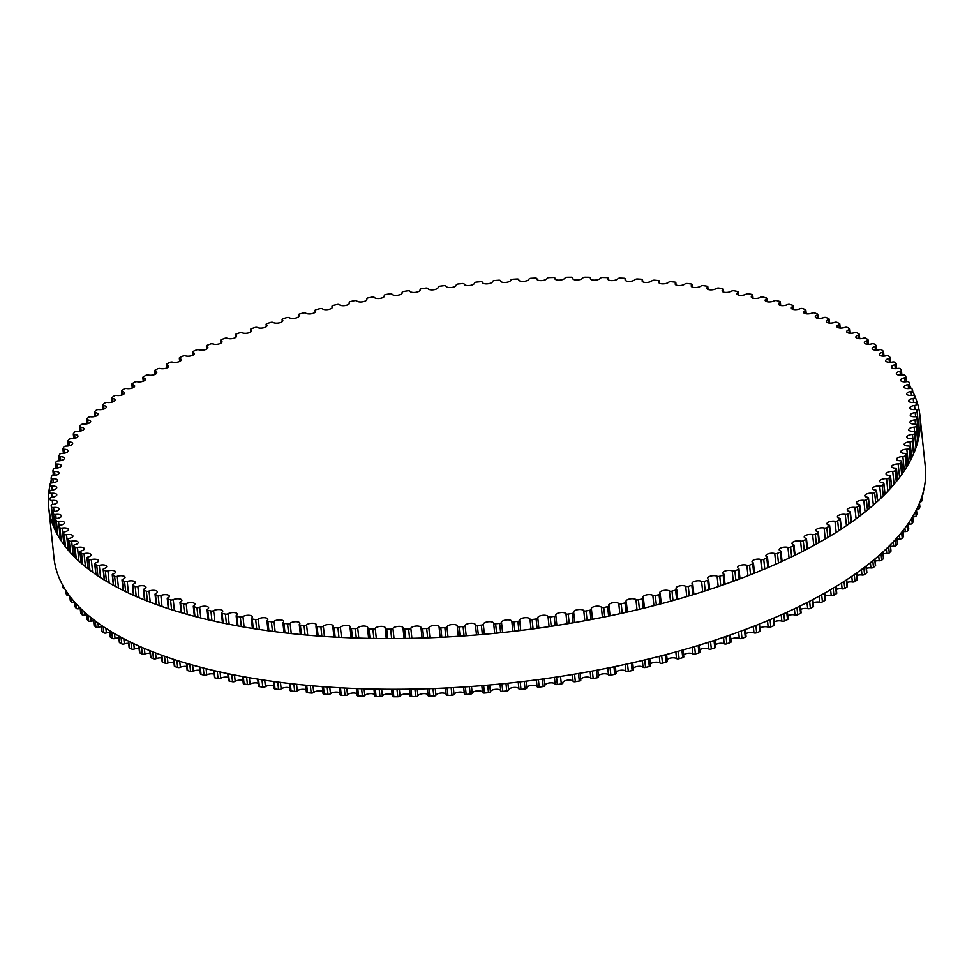 <?xml version="1.0" encoding="UTF-8"?>
<svg xmlns="http://www.w3.org/2000/svg" width="974" height="974" viewBox="0 0 974 974"><rect width="100%" height="100%" fill="white"/><g stroke="black" fill="none" stroke-linecap="round" stroke-linejoin="round"><path stroke-width="1.46" d="M787.248 304.716A5.187 2.033 174 0 1 781.745 305.629A5.187 2.033 174 0 1 778.506 304.107A5.187 2.033 174 0 1 779.821 302.537A1.936 0.767 -6 0 0 780.32 301.952A1.936 0.767 -6 0 0 779.711 301.477A435.695 170.937 -6 0 0 776.741 300.649A1.936 0.767 -6 0 0 774.038 300.929A5.187 2.033 174 0 1 768.486 301.928A5.187 2.033 174 0 1 765.15 300.394A5.187 2.033 174 0 1 766.319 298.896A1.936 0.767 -6 0 0 766.757 298.348A1.936 0.767 -6 0 0 766.088 297.849A435.695 170.937 -6 0 0 763.019 297.094A1.936 0.767 -6 0 0 760.317 297.411A5.187 2.033 174 0 1 754.716 298.482A5.187 2.033 174 0 1 751.283 296.948A5.187 2.033 174 0 1 752.318 295.536A1.936 0.767 -6 0 0 752.707 295.012A1.936 0.767 -6 0 0 751.977 294.501A435.695 170.937 -6 0 0 748.787 293.807A1.936 0.767 -6 0 0 746.108 294.16A5.187 2.033 174 0 1 740.471 295.329A5.187 2.033 174 0 1 736.928 293.783A5.187 2.033 174 0 1 737.842 292.456A1.936 0.767 -6 0 0 738.182 291.957A1.936 0.767 -6 0 0 737.379 291.433A435.695 170.937 -6 0 0 734.092 290.8A1.936 0.767 -6 0 0 731.425 291.202A5.187 2.033 174 0 1 725.752 292.443A5.187 2.033 174 0 1 722.111 290.897A5.187 2.033 174 0 1 722.903 289.655A1.936 0.767 -6 0 0 723.195 289.193A1.936 0.767 -6 0 0 722.331 288.657A435.695 170.937 -6 0 0 718.946 288.085A1.936 0.767 -6 0 0 716.304 288.535A5.187 2.033 174 0 1 710.618 289.862A5.187 2.033 174 0 1 706.856 288.304A5.187 2.033 174 0 1 707.538 287.147A1.936 0.767 -6 0 0 707.794 286.709A1.936 0.767 -6 0 0 706.868 286.173A435.695 170.937 -6 0 0 703.386 285.662A1.936 0.767 -6 0 0 700.769 286.149A5.187 2.033 174 0 1 695.059 287.561A5.187 2.033 174 0 1 691.211 286.015A5.187 2.033 174 0 1 691.784 284.932A1.936 0.767 -6 0 0 692.003 284.53A1.936 0.767 -6 0 0 690.992 283.982A435.695 170.937 -6 0 0 687.437 283.531A1.936 0.767 -6 0 0 684.844 284.067A5.187 2.033 174 0 1 679.134 285.565A5.187 2.033 174 0 1 675.177 284.018A5.187 2.033 174 0 1 675.652 283.02A1.936 0.767 -6 0 0 675.834 282.655A1.936 0.767 -6 0 0 674.763 282.095A435.695 170.937 -6 0 0 671.123 281.717A1.936 0.767 -6 0 0 668.566 282.29A5.187 2.033 174 0 1 662.856 283.872A5.187 2.033 174 0 1 658.789 282.314A5.187 2.033 174 0 1 659.191 281.413A1.936 0.767 -6 0 0 659.337 281.072A1.936 0.767 -6 0 0 658.181 280.512A435.695 170.937 -6 0 0 654.479 280.195A1.936 0.767 -6 0 0 651.959 280.804A5.187 2.033 174 0 1 646.261 282.472A5.187 2.033 174 0 1 642.085 280.926A5.187 2.033 174 0 1 642.402 280.11A1.936 0.767 -6 0 0 642.523 279.806A1.936 0.767 -6 0 0 641.294 279.234A435.695 170.937 -6 0 0 637.52 278.99A1.936 0.767 -6 0 0 635.048 279.635A5.187 2.033 174 0 1 629.374 281.389A5.187 2.033 174 0 1 625.101 279.842A5.187 2.033 174 0 1 625.332 279.112A1.936 0.767 -6 0 0 625.43 278.832A1.936 0.767 -6 0 0 624.127 278.26A435.695 170.937 -6 0 0 620.292 278.089A1.936 0.767 -6 0 0 617.869 278.771A5.187 2.033 174 0 1 612.232 280.609A5.187 2.033 174 0 1 607.837 279.063A5.187 2.033 174 0 1 608.019 278.418A1.936 0.767 -6 0 0 608.093 278.187A1.936 0.767 -6 0 0 606.705 277.602A435.695 170.937 -6 0 0 602.833 277.493A1.936 0.767 -6 0 0 600.447 278.223A5.187 2.033 174 0 1 594.846 280.147A5.187 2.033 174 0 1 590.354 278.601A5.187 2.033 174 0 1 590.475 278.04A1.936 0.767 -6 0 0 590.524 277.834A1.936 0.767 -6 0 0 589.075 277.261A435.695 170.937 -6 0 0 585.143 277.225A1.936 0.767 -6 0 0 582.829 277.98A5.187 2.033 174 0 1 577.278 279.988A5.187 2.033 174 0 1 572.663 278.442A5.187 2.033 174 0 1 572.749 277.98A1.936 0.767 -6 0 0 572.785 277.809A1.936 0.767 -6 0 0 571.239 277.225A435.695 170.937 -6 0 0 567.282 277.261A1.936 0.767 -6 0 0 565.017 278.04A5.187 2.033 174 0 1 559.526 280.135A5.187 2.033 174 0 1 554.815 278.601A5.187 2.033 174 0 1 554.863 278.223A1.936 0.767 -6 0 0 554.876 278.089A1.936 0.767 -6 0 0 553.256 277.505A435.695 170.937 -6 0 0 549.275 277.602A1.936 0.767 -6 0 0 547.071 278.43A5.187 2.033 174 0 1 541.654 280.597A5.187 2.033 174 0 1 536.832 279.075A5.187 2.033 174 0 1 536.844 278.783A1.936 0.767 -6 0 0 536.857 278.674A1.936 0.767 -6 0 0 535.152 278.101A435.695 170.937 -6 0 0 531.147 278.272A1.936 0.767 -6 0 0 529.016 279.124A5.187 2.033 174 0 1 523.659 281.376A5.187 2.033 174 0 1 518.728 279.855A5.187 2.033 174 0 1 518.74 279.648A1.936 0.767 -6 0 0 518.74 279.575A1.936 0.767 -6 0 0 516.963 279.002A435.695 170.937 -6 0 0 512.933 279.246A1.936 0.767 -6 0 0 510.875 280.122A5.187 2.033 174 0 1 505.603 282.448A5.187 2.033 174 0 1 500.563 280.938A5.187 2.033 174 0 1 500.563 280.829A1.936 0.767 -6 0 0 500.563 280.78A1.936 0.767 -6 0 0 498.7 280.22A435.695 170.937 -6 0 0 494.658 280.524A1.936 0.767 -6 0 0 492.686 281.425A5.187 2.033 174 0 1 487.511 283.836A5.187 2.033 174 0 1 482.361 282.338A5.187 2.033 174 0 1 482.361 282.302A1.936 0.767 -6 0 0 482.361 282.29A1.936 0.767 -6 0 0 480.413 281.73A435.695 170.937 -6 0 0 476.371 282.107A1.936 0.767 -6 0 0 474.472 283.044A5.187 2.033 174 0 1 469.48 285.528A5.187 2.033 174 0 1 464.16 284.091A1.936 0.767 -6 0 0 462.139 283.556A435.695 170.937 -6 0 0 458.109 284.006A1.936 0.767 -6 0 0 456.282 284.956A5.187 2.033 174 0 1 451.51 287.5A5.187 2.033 174 0 1 445.995 286.173A1.936 0.767 -6 0 0 443.901 285.686A435.695 170.937 -6 0 0 439.871 286.198A1.936 0.767 -6 0 0 438.142 287.147A1.936 0.767 -6 0 0 438.142 287.172A5.187 2.033 174 0 1 438.154 287.257A5.187 2.033 174 0 1 433.503 289.789A5.187 2.033 174 0 1 427.89 288.56A1.936 0.767 -6 0 0 425.723 288.109A435.695 170.937 -6 0 0 421.73 288.694A1.936 0.767 -6 0 0 420.074 289.619A1.936 0.767 -6 0 0 420.086 289.68A5.187 2.033 174 0 1 420.123 289.85A5.187 2.033 174 0 1 415.569 292.37A5.187 2.033 174 0 1 409.884 291.238A1.936 0.767 -6 0 0 407.656 290.836A435.695 170.937 -6 0 0 403.686 291.47A1.936 0.767 -6 0 0 402.104 292.395A1.936 0.767 -6 0 0 402.128 292.492A5.187 2.033 174 0 1 402.201 292.736A5.187 2.033 174 0 1 397.757 295.232A5.187 2.033 174 0 1 392.023 294.209A1.936 0.767 -6 0 0 389.722 293.844A435.695 170.937 -6 0 0 385.789 294.538A1.936 0.767 -6 0 0 384.292 295.451A1.936 0.767 -6 0 0 384.328 295.572A5.187 2.033 174 0 1 384.438 295.901A5.187 2.033 174 0 1 380.103 298.385A5.187 2.033 174 0 1 374.308 297.447A1.936 0.767 -6 0 0 371.958 297.131A435.695 170.937 -6 0 0 368.062 297.898A1.936 0.767 -6 0 0 366.638 298.787A1.936 0.767 -6 0 0 366.699 298.945A5.187 2.033 174 0 1 366.857 299.347A5.187 2.033 174 0 1 362.632 301.818A5.187 2.033 174 0 1 356.801 300.978A1.936 0.767 -6 0 0 354.39 300.698A435.695 170.937 -6 0 0 350.543 301.526A1.936 0.767 -6 0 0 349.203 302.403A1.936 0.767 -6 0 0 349.276 302.585A5.187 2.033 174 0 1 349.496 303.072A5.187 2.033 174 0 1 345.368 305.519A5.187 2.033 174 0 1 339.512 304.765A1.936 0.767 -6 0 0 337.053 304.533A435.695 170.937 -6 0 0 333.254 305.422A1.936 0.767 -6 0 0 331.988 306.286A1.936 0.767 -6 0 0 332.097 306.493A5.187 2.033 174 0 1 332.377 307.053A5.187 2.033 174 0 1 328.36 309.488A5.187 2.033 174 0 1 322.467 308.831A1.936 0.767 -6 0 0 319.971 308.648A435.695 170.937 -6 0 0 316.233 309.586A1.936 0.767 -6 0 0 315.052 310.426A1.936 0.767 -6 0 0 315.186 310.669A5.187 2.033 174 0 1 315.539 311.303A5.187 2.033 174 0 1 311.631 313.713A5.187 2.033 174 0 1 305.726 313.141A1.936 0.767 -6 0 0 303.182 313.007A435.695 170.937 -6 0 0 299.517 314.005A1.936 0.767 -6 0 0 298.409 314.821A1.936 0.767 -6 0 0 298.568 315.089A5.187 2.033 174 0 1 299.006 315.795A5.187 2.033 174 0 1 295.207 318.194A5.187 2.033 174 0 1 289.29 317.707A1.936 0.767 -6 0 0 286.721 317.609A435.695 170.937 -6 0 0 283.13 318.668A1.936 0.767 -6 0 0 282.083 319.472A1.936 0.767 -6 0 0 282.29 319.752A5.187 2.033 174 0 1 282.813 320.531A5.187 2.033 174 0 1 279.124 322.905A5.187 2.033 174 0 1 273.207 322.516A1.936 0.767 -6 0 0 270.602 322.467A435.695 170.937 -6 0 0 267.083 323.563A1.936 0.767 -6 0 0 266.121 324.354A1.936 0.767 -6 0 0 266.352 324.659A5.187 2.033 174 0 1 266.986 325.511A5.187 2.033 174 0 1 263.394 327.861A5.187 2.033 174 0 1 257.501 327.544A1.936 0.767 -6 0 0 254.859 327.544A435.695 170.937 -6 0 0 251.438 328.701A1.936 0.767 -6 0 0 250.537 329.456A1.936 0.767 -6 0 0 250.817 329.796A5.187 2.033 174 0 1 251.56 330.71A5.187 2.033 174 0 1 248.066 333.035A5.187 2.033 174 0 1 242.185 332.804A1.936 0.767 -6 0 0 239.531 332.852A435.695 170.937 -6 0 0 236.195 334.058A1.936 0.767 -6 0 0 235.367 334.788A1.936 0.767 -6 0 0 235.684 335.153A5.187 2.033 174 0 1 236.548 336.127A5.187 2.033 174 0 1 233.163 338.428A5.187 2.033 174 0 1 227.307 338.282A1.936 0.767 -6 0 0 224.629 338.38A435.695 170.937 -6 0 0 221.39 339.622A1.936 0.767 -6 0 0 220.635 340.328A1.936 0.767 -6 0 0 221.001 340.717A5.187 2.033 174 0 1 221.987 341.752A5.187 2.033 174 0 1 218.7 344.029A5.187 2.033 174 0 1 212.88 343.968A1.936 0.767 -6 0 0 210.189 344.102A435.695 170.937 -6 0 0 207.06 345.393A1.936 0.767 -6 0 0 206.366 346.074A1.936 0.767 -6 0 0 206.78 346.488A5.187 2.033 174 0 1 207.9 347.572A5.187 2.033 174 0 1 204.71 349.824A5.187 2.033 174 0 1 198.94 349.836A1.936 0.767 -6 0 0 196.237 350.019A435.695 170.937 -6 0 0 193.217 351.358A1.936 0.767 -6 0 0 192.584 352.004A1.936 0.767 -6 0 0 193.047 352.442A5.187 2.033 174 0 1 194.301 353.574A5.187 2.033 174 0 1 191.221 355.814A5.187 2.033 174 0 1 185.498 355.887A1.936 0.767 -6 0 0 182.795 356.119A435.695 170.937 -6 0 0 179.898 357.495A1.936 0.767 -6 0 0 179.313 358.128A1.936 0.767 -6 0 0 179.837 358.566A5.187 2.033 174 0 1 181.237 359.759A5.187 2.033 174 0 1 178.254 361.963A5.187 2.033 174 0 1 172.581 362.121A1.936 0.767 -6 0 0 169.89 362.401A435.695 170.937 -6 0 0 167.102 363.801A1.936 0.767 -6 0 0 166.591 364.41A1.936 0.767 -6 0 0 167.163 364.873A5.187 2.033 174 0 1 168.721 366.114A5.187 2.033 174 0 1 165.836 368.294A5.187 2.033 174 0 1 160.223 368.513A1.936 0.767 -6 0 0 157.532 368.829A435.695 170.937 -6 0 0 154.878 370.278A1.936 0.767 -6 0 0 154.416 370.851A1.936 0.767 -6 0 0 155.061 371.325A5.187 2.033 174 0 1 156.765 372.616A5.187 2.033 174 0 1 153.977 374.771A5.187 2.033 174 0 1 148.45 375.063A1.936 0.767 -6 0 0 145.759 375.416A435.695 170.937 -6 0 0 143.239 376.889A1.936 0.767 -6 0 0 142.825 377.437A1.936 0.767 -6 0 0 143.531 377.936A5.187 2.033 174 0 1 145.406 379.263A5.187 2.033 174 0 1 142.715 381.382A5.187 2.033 174 0 1 137.261 381.735A1.936 0.767 -6 0 0 134.595 382.149A435.695 170.937 -6 0 0 132.208 383.646A1.936 0.767 -6 0 0 131.843 384.158A1.936 0.767 -6 0 0 132.61 384.669A5.187 2.033 174 0 1 134.655 386.033A5.187 2.033 174 0 1 132.05 388.127A5.187 2.033 174 0 1 126.693 388.553A1.936 0.767 -6 0 0 124.039 388.991A435.695 170.937 -6 0 0 121.799 390.525A1.936 0.767 -6 0 0 121.482 391.012A1.936 0.767 -6 0 0 122.31 391.536A5.187 2.033 174 0 1 124.538 392.936A5.187 2.033 174 0 1 122.03 394.994A5.187 2.033 174 0 1 116.758 395.468A1.936 0.767 -6 0 0 114.128 395.968A435.695 170.937 -6 0 0 112.022 397.514A1.936 0.767 -6 0 0 111.754 397.964A1.936 0.767 -6 0 0 112.655 398.5A5.187 2.033 174 0 1 115.054 399.937A5.187 2.033 174 0 1 112.643 401.958A5.187 2.033 174 0 1 107.469 402.493A1.936 0.767 -6 0 0 104.875 403.029A435.695 170.937 -6 0 0 102.915 404.6A1.936 0.767 -6 0 0 102.684 405.026A1.936 0.767 -6 0 0 103.658 405.574A5.187 2.033 174 0 1 106.251 407.022A5.187 2.033 174 0 1 98.849 409.616A1.936 0.767 -6 0 0 96.292 410.188A435.695 170.937 -6 0 0 94.49 411.783A1.936 0.767 -6 0 0 94.295 412.16A1.936 0.767 -6 0 0 95.33 412.72A5.187 2.033 174 0 1 98.118 414.206A5.187 2.033 174 0 1 90.923 416.811A1.936 0.767 -6 0 0 88.403 417.42A435.695 170.937 -6 0 0 86.747 419.027A1.936 0.767 -6 0 0 86.589 419.38A1.936 0.767 -6 0 0 87.697 419.94A5.187 2.033 174 0 1 90.679 421.45A5.187 2.033 174 0 1 83.691 424.067A1.936 0.767 -6 0 0 81.207 424.713A435.695 170.937 -6 0 0 79.722 426.332A1.936 0.767 -6 0 0 79.588 426.661A1.936 0.767 -6 0 0 80.769 427.221A5.187 2.033 174 0 1 83.947 428.743A5.187 2.033 174 0 1 77.165 431.372A1.936 0.767 -6 0 0 74.73 432.066A435.695 170.937 -6 0 0 73.403 433.686A1.936 0.767 -6 0 0 73.294 433.978A1.936 0.767 -6 0 0 74.56 434.55A5.187 2.033 174 0 1 77.944 436.084A5.187 2.033 174 0 1 71.358 438.726A1.936 0.767 -6 0 0 68.984 439.444A435.695 170.937 -6 0 0 67.815 441.076A1.936 0.767 -6 0 0 67.73 441.332A1.936 0.767 -6 0 0 69.081 441.916A5.187 2.033 174 0 1 72.66 443.462A5.187 2.033 174 0 1 66.293 446.104A1.936 0.767 -6 0 0 63.967 446.859A435.695 170.937 -6 0 0 62.969 448.49A1.936 0.767 -6 0 0 62.908 448.722A1.936 0.767 -6 0 0 64.333 449.294A5.187 2.033 174 0 1 68.119 450.852A5.187 2.033 174 0 1 61.971 453.482A1.936 0.767 -6 0 0 59.706 454.274A435.695 170.937 -6 0 0 58.866 455.917A1.936 0.767 -6 0 0 58.83 456.1A1.936 0.767 -6 0 0 60.327 456.684A5.187 2.033 174 0 1 64.333 458.243A5.187 2.033 174 0 1 58.391 460.872A1.936 0.767 -6 0 0 56.188 461.688A435.695 170.937 -6 0 0 55.518 463.332A1.936 0.767 -6 0 0 55.494 463.49A1.936 0.767 -6 0 0 57.076 464.062A5.187 2.033 174 0 1 61.289 465.621A5.187 2.033 174 0 1 55.567 468.251A1.936 0.767 -6 0 0 53.436 469.091A435.695 170.937 -6 0 0 52.937 470.734A1.936 0.767 -6 0 0 52.925 470.856A1.936 0.767 -6 0 0 54.581 471.428A5.187 2.033 174 0 1 59.012 472.974A5.187 2.033 174 0 1 53.509 475.592A1.936 0.767 -6 0 0 51.452 476.469A435.695 170.937 -6 0 0 51.111 478.1A1.936 0.767 -6 0 0 51.111 478.185A1.936 0.767 -6 0 0 52.852 478.758A5.187 2.033 174 0 1 57.503 480.304A5.187 2.033 174 0 1 52.206 482.897A1.936 0.767 -6 0 0 50.234 483.798A435.695 170.937 -6 0 0 50.064 485.417A1.936 0.767 -6 0 0 50.064 485.478A1.936 0.767 -6 0 0 51.89 486.05A5.187 2.033 174 0 1 56.748 487.572A5.187 2.033 174 0 1 51.683 490.153A1.936 0.767 -6 0 0 49.784 491.079A435.695 170.937 -6 0 0 49.784 492.686A1.936 0.767 -6 0 0 49.784 492.71A1.936 0.767 -6 0 0 51.683 493.27A5.187 2.033 174 0 1 56.772 494.78A5.187 2.033 174 0 1 51.914 497.337A1.936 0.767 -6 0 0 50.1 498.298A435.695 170.937 -6 0 0 50.149 498.737A435.695 170.937 -6 0 0 50.271 499.881A1.936 0.767 -6 0 0 52.255 500.429A5.187 2.033 174 0 1 57.563 501.914A5.187 2.033 174 0 1 52.925 504.447A1.936 0.767 -6 0 0 51.184 505.396A1.936 0.767 -6 0 0 51.196 505.421A435.695 170.937 -6 0 0 51.537 506.991A1.936 0.767 -6 0 0 53.594 507.503A5.187 2.033 174 0 1 59.122 508.964A5.187 2.033 174 0 1 54.69 511.472A1.936 0.767 -6 0 0 53.034 512.409A1.936 0.767 -6 0 0 53.046 512.47A435.695 170.937 -6 0 0 53.57 514.004A1.936 0.767 -6 0 0 55.701 514.479A5.187 2.033 174 0 1 61.435 515.916A5.187 2.033 174 0 1 57.223 518.387A1.936 0.767 -6 0 0 55.652 519.3A1.936 0.767 -6 0 0 55.676 519.398A435.695 170.937 -6 0 0 56.358 520.92A1.936 0.767 -6 0 0 58.562 521.346A5.187 2.033 174 0 1 64.515 522.746A5.187 2.033 174 0 1 60.51 525.181A1.936 0.767 -6 0 0 59.024 526.094A1.936 0.767 -6 0 0 59.061 526.216A435.695 170.937 -6 0 0 59.913 527.701A1.936 0.767 -6 0 0 62.178 528.091A5.187 2.033 174 0 1 68.338 529.466A5.187 2.033 174 0 1 64.552 531.853A1.936 0.767 -6 0 0 63.14 532.741A1.936 0.767 -6 0 0 63.2 532.9A435.695 170.937 -6 0 0 64.211 534.361A1.936 0.767 -6 0 0 66.536 534.702A5.187 2.033 174 0 1 72.916 536.041A5.187 2.033 174 0 1 69.349 538.379A1.936 0.767 -6 0 0 68.01 539.267A1.936 0.767 -6 0 0 68.083 539.438A435.695 170.937 -6 0 0 69.264 540.874A1.936 0.767 -6 0 0 71.65 541.167A5.187 2.033 174 0 1 78.237 542.457A5.187 2.033 174 0 1 74.864 544.758A1.936 0.767 -6 0 0 73.61 545.623A1.936 0.767 -6 0 0 73.707 545.83A435.695 170.937 -6 0 0 75.059 547.23A1.936 0.767 -6 0 0 77.482 547.473A5.187 2.033 174 0 1 84.288 548.727A5.187 2.033 174 0 1 81.122 550.98A1.936 0.767 -6 0 0 79.929 551.82A1.936 0.767 -6 0 0 80.063 552.063A435.695 170.937 -6 0 0 81.573 553.415A1.936 0.767 -6 0 0 84.044 553.622A5.187 2.033 174 0 1 91.057 554.827A5.187 2.033 174 0 1 88.086 557.018A1.936 0.767 -6 0 0 86.978 557.846A1.936 0.767 -6 0 0 87.136 558.114A435.695 170.937 -6 0 0 88.792 559.417A1.936 0.767 -6 0 0 91.312 559.587A5.187 2.033 174 0 1 98.52 560.732A5.187 2.033 174 0 1 95.756 562.887A1.936 0.767 -6 0 0 94.709 563.678A1.936 0.767 -6 0 0 94.916 563.97A435.695 170.937 -6 0 0 96.73 565.249A1.936 0.767 -6 0 0 99.287 565.358A5.187 2.033 174 0 1 106.69 566.454A5.187 2.033 174 0 1 104.108 568.548A1.936 0.767 -6 0 0 103.147 569.327A1.936 0.767 -6 0 0 103.378 569.644A435.695 170.937 -6 0 0 105.338 570.861A1.936 0.767 -6 0 0 107.944 570.934A5.187 2.033 174 0 1 115.541 571.981A5.187 2.033 174 0 1 113.142 574.003A1.936 0.767 -6 0 0 112.241 574.757A1.936 0.767 -6 0 0 112.521 575.098A435.695 170.937 -6 0 0 114.628 576.279A1.936 0.767 -6 0 0 117.257 576.304A5.187 2.033 174 0 1 125.049 577.29A5.187 2.033 174 0 1 122.834 579.25A1.936 0.767 -6 0 0 122.006 579.98A1.936 0.767 -6 0 0 122.322 580.346A435.695 170.937 -6 0 0 124.575 581.466A1.936 0.767 -6 0 0 127.229 581.454A5.187 2.033 174 0 1 132.415 580.881A5.187 2.033 174 0 1 135.203 582.367A5.187 2.033 174 0 1 133.158 584.266A1.936 0.767 -6 0 0 132.403 584.972A1.936 0.767 -6 0 0 132.768 585.362A435.695 170.937 -6 0 0 135.167 586.433A1.936 0.767 -6 0 0 137.833 586.372A5.187 2.033 174 0 1 143.093 585.727A5.187 2.033 174 0 1 145.99 587.225A5.187 2.033 174 0 1 144.115 589.051A1.936 0.767 -6 0 0 143.422 589.733A1.936 0.767 -6 0 0 143.835 590.147A435.695 170.937 -6 0 0 146.368 591.169A1.936 0.767 -6 0 0 149.046 591.048A5.187 2.033 174 0 1 154.391 590.341A5.187 2.033 174 0 1 157.374 591.839A5.187 2.033 174 0 1 155.682 593.592A1.936 0.767 -6 0 0 155.036 594.25A1.936 0.767 -6 0 0 155.511 594.676A435.695 170.937 -6 0 0 158.165 595.65A1.936 0.767 -6 0 0 160.868 595.491A5.187 2.033 174 0 1 166.274 594.7A5.187 2.033 174 0 1 169.366 596.21A5.187 2.033 174 0 1 167.82 597.89A1.936 0.767 -6 0 0 167.236 598.523A1.936 0.767 -6 0 0 167.759 598.961A435.695 170.937 -6 0 0 170.547 599.874A1.936 0.767 -6 0 0 173.25 599.667A5.187 2.033 174 0 1 178.729 598.803A5.187 2.033 174 0 1 181.907 600.325A5.187 2.033 174 0 1 180.519 601.932A1.936 0.767 -6 0 0 179.995 602.529A1.936 0.767 -6 0 0 180.58 602.991A435.695 170.937 -6 0 0 183.489 603.843A1.936 0.767 -6 0 0 186.192 603.6A5.187 2.033 174 0 1 191.72 602.638A5.187 2.033 174 0 1 195.007 604.172A5.187 2.033 174 0 1 193.753 605.706A1.936 0.767 -6 0 0 193.29 606.278A1.936 0.767 -6 0 0 193.936 606.753A435.695 170.937 -6 0 0 196.955 607.545A1.936 0.767 -6 0 0 199.658 607.252A5.187 2.033 174 0 1 205.234 606.218A5.187 2.033 174 0 1 208.619 607.752A5.187 2.033 174 0 1 207.511 609.2A1.936 0.767 -6 0 0 207.097 609.748A1.936 0.767 -6 0 0 207.803 610.248A435.695 170.937 -6 0 0 210.932 610.978A1.936 0.767 -6 0 0 213.623 610.637A5.187 2.033 174 0 1 219.247 609.517A5.187 2.033 174 0 1 222.742 611.063A5.187 2.033 174 0 1 221.755 612.427A1.936 0.767 -6 0 0 221.39 612.938A1.936 0.767 -6 0 0 222.157 613.45A435.695 170.937 -6 0 0 225.396 614.119A1.936 0.767 -6 0 0 228.074 613.742A5.187 2.033 174 0 1 233.723 612.536A5.187 2.033 174 0 1 237.327 614.083A5.187 2.033 174 0 1 236.475 615.373A1.936 0.767 -6 0 0 236.146 615.848A1.936 0.767 -6 0 0 236.986 616.372A435.695 170.937 -6 0 0 240.322 616.98A1.936 0.767 -6 0 0 242.976 616.554A5.187 2.033 174 0 1 248.662 615.276A5.187 2.033 174 0 1 252.363 616.822A5.187 2.033 174 0 1 251.621 618.027A1.936 0.767 -6 0 0 251.341 618.478A1.936 0.767 -6 0 0 252.242 619.014A435.695 170.937 -6 0 0 255.675 619.549A1.936 0.767 -6 0 0 258.305 619.087A5.187 2.033 174 0 1 264.003 617.711A5.187 2.033 174 0 1 267.813 619.269A5.187 2.033 174 0 1 267.18 620.389A1.936 0.767 -6 0 0 266.949 620.803A1.936 0.767 -6 0 0 267.923 621.351A435.695 170.937 -6 0 0 271.429 621.826A1.936 0.767 -6 0 0 274.047 621.315A5.187 2.033 174 0 1 279.745 619.866A5.187 2.033 174 0 1 283.653 621.412A5.187 2.033 174 0 1 283.13 622.447A1.936 0.767 -6 0 0 282.935 622.836A1.936 0.767 -6 0 0 283.97 623.397A435.695 170.937 -6 0 0 287.573 623.798A1.936 0.767 -6 0 0 290.142 623.25A5.187 2.033 174 0 1 295.853 621.704A5.187 2.033 174 0 1 299.87 623.263A5.187 2.033 174 0 1 299.432 624.212A1.936 0.767 -6 0 0 299.274 624.565A1.936 0.767 -6 0 0 300.382 625.125A435.695 170.937 -6 0 0 304.058 625.466A1.936 0.767 -6 0 0 306.591 624.882A5.187 2.033 174 0 1 312.301 623.25A5.187 2.033 174 0 1 316.416 624.809A5.187 2.033 174 0 1 316.063 625.673A1.936 0.767 -6 0 0 315.929 625.99A1.936 0.767 -6 0 0 317.122 626.562A435.695 170.937 -6 0 0 320.86 626.83A1.936 0.767 -6 0 0 323.356 626.209A5.187 2.033 174 0 1 329.042 624.492A5.187 2.033 174 0 1 333.266 626.051A5.187 2.033 174 0 1 332.986 626.818A1.936 0.767 -6 0 0 332.889 627.11A1.936 0.767 -6 0 0 334.155 627.682A435.695 170.937 -6 0 0 337.954 627.889A1.936 0.767 -6 0 0 340.401 627.219A5.187 2.033 174 0 1 346.062 625.43A5.187 2.033 174 0 1 350.397 626.976A5.187 2.033 174 0 1 350.19 627.658A1.936 0.767 -6 0 0 350.104 627.926A1.936 0.767 -6 0 0 351.456 628.498A435.695 170.937 -6 0 0 355.303 628.632A1.936 0.767 -6 0 0 357.714 627.938A5.187 2.033 174 0 1 363.326 626.051A5.187 2.033 174 0 1 367.77 627.597A5.187 2.033 174 0 1 367.624 628.193A1.936 0.767 -6 0 0 367.563 628.425A1.936 0.767 -6 0 0 368.988 628.997A435.695 170.937 -6 0 0 372.884 629.07A1.936 0.767 -6 0 0 375.233 628.327A5.187 2.033 174 0 1 380.81 626.367A5.187 2.033 174 0 1 385.363 627.913A5.187 2.033 174 0 1 385.254 628.413A1.936 0.767 -6 0 0 385.217 628.607A1.936 0.767 -6 0 0 386.715 629.192A435.695 170.937 -6 0 0 390.659 629.192A1.936 0.767 -6 0 0 392.948 628.413A5.187 2.033 174 0 1 398.476 626.367A5.187 2.033 174 0 1 403.139 627.901A5.187 2.033 174 0 1 403.066 628.327A1.936 0.767 -6 0 0 403.053 628.486A1.936 0.767 -6 0 0 404.624 629.07A435.695 170.937 -6 0 0 408.605 628.997A1.936 0.767 -6 0 0 410.833 628.193A5.187 2.033 174 0 1 416.288 626.063A5.187 2.033 174 0 1 421.06 627.597A5.187 2.033 174 0 1 421.024 627.926A1.936 0.767 -6 0 0 421.012 628.047A1.936 0.767 -6 0 0 422.667 628.632A435.695 170.937 -6 0 0 426.673 628.486A1.936 0.767 -6 0 0 428.84 627.658A5.187 2.033 174 0 1 434.234 625.442A5.187 2.033 174 0 1 439.104 626.964A5.187 2.033 174 0 1 439.091 627.207A1.936 0.767 -6 0 0 439.091 627.305A1.936 0.767 -6 0 0 440.832 627.877A435.695 170.937 -6 0 0 444.85 627.67A1.936 0.767 -6 0 0 446.944 626.806A5.187 2.033 174 0 1 452.253 624.517A5.187 2.033 174 0 1 457.244 626.039A5.187 2.033 174 0 1 457.244 626.197A1.936 0.767 -6 0 0 457.244 626.245A1.936 0.767 -6 0 0 459.058 626.818A435.695 170.937 -6 0 0 463.1 626.55A1.936 0.767 -6 0 0 465.109 625.649A5.187 2.033 174 0 1 470.332 623.287A5.187 2.033 174 0 1 475.422 624.797A5.187 2.033 174 0 1 475.434 624.858A1.936 0.767 -6 0 0 475.434 624.894A1.936 0.767 -6 0 0 477.333 625.454A435.695 170.937 -6 0 0 481.375 625.113A1.936 0.767 -6 0 0 483.311 624.188A5.187 2.033 174 0 1 488.424 621.741A5.187 2.033 174 0 1 493.635 623.226A1.936 0.767 -6 0 0 495.62 623.774A435.695 170.937 -6 0 0 499.662 623.372A1.936 0.767 -6 0 0 501.513 622.423A5.187 2.033 174 0 1 506.407 619.914A5.187 2.033 174 0 1 511.825 621.29A1.936 0.767 -6 0 0 513.882 621.802A435.695 170.937 -6 0 0 517.912 621.327A1.936 0.767 -6 0 0 519.69 620.377A1.936 0.767 -6 0 0 519.69 620.365A5.187 2.033 174 0 1 519.678 620.328A5.187 2.033 174 0 1 524.402 617.784A5.187 2.033 174 0 1 529.966 619.05A1.936 0.767 -6 0 0 532.096 619.525A435.695 170.937 -6 0 0 536.114 618.977A1.936 0.767 -6 0 0 537.806 618.04A1.936 0.767 -6 0 0 537.794 617.991A5.187 2.033 174 0 1 537.77 617.869A5.187 2.033 174 0 1 542.372 615.349A5.187 2.033 174 0 1 548.021 616.53A1.936 0.767 -6 0 0 550.213 616.956A435.695 170.937 -6 0 0 554.206 616.347A1.936 0.767 -6 0 0 555.825 615.41A1.936 0.767 -6 0 0 555.801 615.337A5.187 2.033 174 0 1 555.752 615.13A5.187 2.033 174 0 1 560.257 612.622A5.187 2.033 174 0 1 565.955 613.705A1.936 0.767 -6 0 0 568.219 614.083A435.695 170.937 -6 0 0 572.188 613.413A1.936 0.767 -6 0 0 573.71 612.5A1.936 0.767 -6 0 0 573.686 612.39A5.187 2.033 174 0 1 573.601 612.11A5.187 2.033 174 0 1 577.984 609.614A5.187 2.033 174 0 1 583.755 610.601A1.936 0.767 -6 0 0 586.08 610.942A435.695 170.937 -6 0 0 590 610.199A1.936 0.767 -6 0 0 591.449 609.298A1.936 0.767 -6 0 0 591.401 609.164A5.187 2.033 174 0 1 591.279 608.799A5.187 2.033 174 0 1 595.552 606.315A5.187 2.033 174 0 1 601.372 607.216A1.936 0.767 -6 0 0 603.746 607.508A435.695 170.937 -6 0 0 607.63 606.717A1.936 0.767 -6 0 0 609.006 605.828A1.936 0.767 -6 0 0 608.933 605.658A5.187 2.033 174 0 1 608.75 605.219A5.187 2.033 174 0 1 612.926 602.748A5.187 2.033 174 0 1 618.77 603.551A1.936 0.767 -6 0 0 621.205 603.807A435.695 170.937 -6 0 0 625.028 602.943A1.936 0.767 -6 0 0 626.331 602.078A1.936 0.767 -6 0 0 626.233 601.883A5.187 2.033 174 0 1 625.99 601.36A5.187 2.033 174 0 1 630.056 598.913A5.187 2.033 174 0 1 635.937 599.619A1.936 0.767 -6 0 0 638.42 599.826A435.695 170.937 -6 0 0 642.183 598.913A1.936 0.767 -6 0 0 643.412 598.06A1.936 0.767 -6 0 0 643.29 597.841A5.187 2.033 174 0 1 642.974 597.245A5.187 2.033 174 0 1 646.931 594.822A5.187 2.033 174 0 1 652.836 595.431A1.936 0.767 -6 0 0 655.356 595.601A435.695 170.937 -6 0 0 659.057 594.627A1.936 0.767 -6 0 0 660.202 593.799A1.936 0.767 -6 0 0 660.055 593.543A5.187 2.033 174 0 1 659.666 592.874A5.187 2.033 174 0 1 663.513 590.463A5.187 2.033 174 0 1 669.43 590.999A1.936 0.767 -6 0 0 671.987 591.108A435.695 170.937 -6 0 0 675.615 590.086A1.936 0.767 -6 0 0 676.686 589.27A1.936 0.767 -6 0 0 676.516 589.002A5.187 2.033 174 0 1 676.029 588.259A5.187 2.033 174 0 1 679.779 585.873A5.187 2.033 174 0 1 685.684 586.311A1.936 0.767 -6 0 0 688.289 586.385A435.695 170.937 -6 0 0 691.832 585.301A1.936 0.767 -6 0 0 692.843 584.51A1.936 0.767 -6 0 0 692.624 584.205A5.187 2.033 174 0 1 692.039 583.402A5.187 2.033 174 0 1 695.679 581.04A5.187 2.033 174 0 1 701.597 581.393A1.936 0.767 -6 0 0 704.214 581.405A435.695 170.937 -6 0 0 707.684 580.285A1.936 0.767 -6 0 0 708.622 579.518A1.936 0.767 -6 0 0 708.354 579.189A5.187 2.033 174 0 1 707.672 578.312A5.187 2.033 174 0 1 711.215 575.963A5.187 2.033 174 0 1 717.107 576.243A1.936 0.767 -6 0 0 719.762 576.218A435.695 170.937 -6 0 0 723.134 575.037A1.936 0.767 -6 0 0 723.999 574.295A1.936 0.767 -6 0 0 723.694 573.942A5.187 2.033 174 0 1 722.903 573.004A5.187 2.033 174 0 1 726.336 570.679A5.187 2.033 174 0 1 732.204 570.874A1.936 0.767 -6 0 0 734.871 570.801A435.695 170.937 -6 0 0 738.158 569.571A1.936 0.767 -6 0 0 738.949 568.853A1.936 0.767 -6 0 0 738.609 568.475A5.187 2.033 174 0 1 737.683 567.477A5.187 2.033 174 0 1 741.019 565.188A5.187 2.033 174 0 1 746.863 565.285A1.936 0.767 -6 0 0 749.542 565.176A435.695 170.937 -6 0 0 752.732 563.909A1.936 0.767 -6 0 0 753.462 563.216A1.936 0.767 -6 0 0 753.06 562.814A5.187 2.033 174 0 1 752.013 561.755A5.187 2.033 174 0 1 755.252 559.478A5.187 2.033 174 0 1 761.047 559.514A1.936 0.767 -6 0 0 763.75 559.356A435.695 170.937 -6 0 0 766.818 558.041A1.936 0.767 -6 0 0 767.488 557.372A1.936 0.767 -6 0 0 767.049 556.958A5.187 2.033 174 0 1 765.856 555.837A5.187 2.033 174 0 1 768.997 553.597A5.187 2.033 174 0 1 774.744 553.549A1.936 0.767 -6 0 0 777.447 553.342A435.695 170.937 -6 0 0 780.405 551.99A1.936 0.767 -6 0 0 781.014 551.345A1.936 0.767 -6 0 0 780.515 550.907A5.187 2.033 174 0 1 779.188 549.738A5.187 2.033 174 0 1 782.232 547.522A5.187 2.033 174 0 1 787.929 547.4A1.936 0.767 -6 0 0 790.62 547.144A435.695 170.937 -6 0 0 793.469 545.757A1.936 0.767 -6 0 0 794.017 545.148A1.936 0.767 -6 0 0 793.457 544.685A5.187 2.033 174 0 1 791.984 543.468A5.187 2.033 174 0 1 794.918 541.276A5.187 2.033 174 0 1 800.555 541.094A1.936 0.767 -6 0 0 803.258 540.789A435.695 170.937 -6 0 0 805.973 539.365A1.936 0.767 -6 0 0 806.472 538.78A1.936 0.767 -6 0 0 805.851 538.305A5.187 2.033 174 0 1 804.232 537.039A5.187 2.033 174 0 1 807.069 534.884A5.187 2.033 174 0 1 812.633 534.616A1.936 0.767 -6 0 0 815.323 534.276A435.695 170.937 -6 0 0 817.904 532.815A1.936 0.767 -6 0 0 818.343 532.267A1.936 0.767 -6 0 0 817.673 531.78A5.187 2.033 174 0 1 815.883 530.465A5.187 2.033 174 0 1 818.623 528.334A5.187 2.033 174 0 1 824.114 528.005A1.936 0.767 -6 0 0 826.792 527.628A435.695 170.937 -6 0 0 829.251 526.13A1.936 0.767 -6 0 0 829.641 525.607A1.936 0.767 -6 0 0 828.911 525.108A5.187 2.033 174 0 1 826.938 523.756A5.187 2.033 174 0 1 829.592 521.65A5.187 2.033 174 0 1 834.998 521.26A1.936 0.767 -6 0 0 837.652 520.834A435.695 170.937 -6 0 0 839.978 519.312A1.936 0.767 -6 0 0 840.319 518.813A1.936 0.767 -6 0 0 839.515 518.302A5.187 2.033 174 0 1 837.384 516.914A5.187 2.033 174 0 1 839.929 514.844A5.187 2.033 174 0 1 845.249 514.394A1.936 0.767 -6 0 0 847.891 513.919A435.695 170.937 -6 0 0 850.071 512.385A1.936 0.767 -6 0 0 850.363 511.91A1.936 0.767 -6 0 0 849.498 511.387A5.187 2.033 174 0 1 847.185 509.974A5.187 2.033 174 0 1 849.645 507.929A5.187 2.033 174 0 1 854.868 507.417A1.936 0.767 -6 0 0 857.473 506.906A435.695 170.937 -6 0 0 859.506 505.336A1.936 0.767 -6 0 0 859.762 504.909A1.936 0.767 -6 0 0 858.824 504.362A5.187 2.033 174 0 1 856.329 502.925A5.187 2.033 174 0 1 863.816 500.344A1.936 0.767 -6 0 0 866.397 499.796A435.695 170.937 -6 0 0 868.272 498.213A1.936 0.767 -6 0 0 868.491 497.811A1.936 0.767 -6 0 0 867.493 497.251A5.187 2.033 174 0 1 864.802 495.778A5.187 2.033 174 0 1 872.095 493.185A1.936 0.767 -6 0 0 874.64 492.601A435.695 170.937 -6 0 0 876.369 490.993A1.936 0.767 -6 0 0 876.539 490.628A1.936 0.767 -6 0 0 875.468 490.068A5.187 2.033 174 0 1 872.582 488.571A5.187 2.033 174 0 1 879.68 485.965A1.936 0.767 -6 0 0 882.176 485.332A435.695 170.937 -6 0 0 883.747 483.713A1.936 0.767 -6 0 0 883.893 483.384A1.936 0.767 -6 0 0 882.748 482.812A5.187 2.033 174 0 1 879.668 481.302A5.187 2.033 174 0 1 886.559 478.672A1.936 0.767 -6 0 0 889.019 478.003A435.695 170.937 -6 0 0 890.431 476.383A1.936 0.767 -6 0 0 890.54 476.079A1.936 0.767 -6 0 0 889.323 475.507A5.187 2.033 174 0 1 886.036 473.973A5.187 2.033 174 0 1 892.732 471.343A1.936 0.767 -6 0 0 895.13 470.637A435.695 170.937 -6 0 0 896.384 469.005A1.936 0.767 -6 0 0 896.47 468.738A1.936 0.767 -6 0 0 895.167 468.153A5.187 2.033 174 0 1 891.685 466.619A5.187 2.033 174 0 1 898.162 463.977A1.936 0.767 -6 0 0 900.512 463.247A435.695 170.937 -6 0 0 901.595 461.603A1.936 0.767 -6 0 0 901.668 461.359A1.936 0.767 -6 0 0 900.293 460.787A5.187 2.033 174 0 1 896.591 459.241A5.187 2.033 174 0 1 902.861 456.599A1.936 0.767 -6 0 0 905.15 455.82A435.695 170.937 -6 0 0 906.076 454.188A1.936 0.767 -6 0 0 906.124 453.981A1.936 0.767 -6 0 0 904.663 453.397A5.187 2.033 174 0 1 900.767 451.851A5.187 2.033 174 0 1 906.818 449.209A1.936 0.767 -6 0 0 909.046 448.405A435.695 170.937 -6 0 0 909.801 446.762A1.936 0.767 -6 0 0 909.826 446.591A1.936 0.767 -6 0 0 908.292 446.007A5.187 2.033 174 0 1 904.176 444.461A5.187 2.033 174 0 1 910.02 441.831A1.936 0.767 -6 0 0 912.175 440.991A435.695 170.937 -6 0 0 912.76 439.359A1.936 0.767 -6 0 0 912.784 439.213A1.936 0.767 -6 0 0 911.165 438.641A5.187 2.033 174 0 1 906.843 437.082A5.187 2.033 174 0 1 912.455 434.465A1.936 0.767 -6 0 0 914.549 433.6A435.695 170.937 -6 0 0 914.963 431.969A1.936 0.767 -6 0 0 914.976 431.859A1.936 0.767 -6 0 0 913.283 431.287A5.187 2.033 174 0 1 908.73 429.741A5.187 2.033 174 0 1 914.136 427.136A1.936 0.767 -6 0 0 916.157 426.247A435.695 170.937 -6 0 0 916.4 424.627A1.936 0.767 -6 0 0 916.4 424.554A1.936 0.767 -6 0 0 914.623 423.982A5.187 2.033 174 0 1 909.862 422.448A5.187 2.033 174 0 1 915.049 419.855A1.936 0.767 -6 0 0 916.984 418.942A435.695 170.937 -6 0 0 917.07 417.335A1.936 0.767 -6 0 0 917.07 417.286A1.936 0.767 -6 0 0 915.207 416.726A5.187 2.033 174 0 1 910.227 415.204A5.187 2.033 174 0 1 915.195 412.635A1.936 0.767 -6 0 0 917.058 411.685A435.695 170.937 -6 0 0 916.96 410.103A1.936 0.767 -6 0 0 916.96 410.091A1.936 0.767 -6 0 0 915.024 409.53A5.187 2.033 174 0 1 909.826 408.033A5.187 2.033 174 0 1 914.574 405.488A1.936 0.767 -6 0 0 916.351 404.527A1.936 0.767 -6 0 0 916.351 404.514A435.695 170.937 -6 0 0 916.084 402.944A1.936 0.767 -6 0 0 914.062 402.408A5.187 2.033 174 0 1 908.657 400.935A5.187 2.033 174 0 1 913.186 398.415A1.936 0.767 -6 0 0 914.878 397.477A1.936 0.767 -6 0 0 914.866 397.429A435.695 170.937 -6 0 0 914.44 395.882A1.936 0.767 -6 0 0 912.346 395.383A5.187 2.033 174 0 1 906.721 393.934A5.187 2.033 174 0 1 911.031 391.451A1.936 0.767 -6 0 0 912.65 390.525A1.936 0.767 -6 0 0 912.626 390.44A435.695 170.937 -6 0 0 912.029 388.918A1.936 0.767 -6 0 0 909.862 388.468A5.187 2.033 174 0 1 904.018 387.043A5.187 2.033 174 0 1 908.121 384.596A1.936 0.767 -6 0 0 909.655 383.671A1.936 0.767 -6 0 0 909.619 383.573A435.695 170.937 -6 0 0 908.852 382.064A1.936 0.767 -6 0 0 906.624 381.662A5.187 2.033 174 0 1 900.56 380.262A5.187 2.033 174 0 1 904.456 377.851A1.936 0.767 -6 0 0 905.905 376.95A1.936 0.767 -6 0 0 905.857 376.816A435.695 170.937 -6 0 0 904.931 375.343A1.936 0.767 -6 0 0 902.63 374.978A5.187 2.033 174 0 1 896.36 373.626A5.187 2.033 174 0 1 900.037 371.252A1.936 0.767 -6 0 0 901.413 370.363A1.936 0.767 -6 0 0 901.34 370.193A435.695 170.937 -6 0 0 900.244 368.756A1.936 0.767 -6 0 0 897.894 368.44A5.187 2.033 174 0 1 891.405 367.125A5.187 2.033 174 0 1 894.887 364.8A1.936 0.767 -6 0 0 896.177 363.923A1.936 0.767 -6 0 0 896.092 363.728A435.695 170.937 -6 0 0 894.826 362.316A1.936 0.767 -6 0 0 892.415 362.048A5.187 2.033 174 0 1 885.719 360.77A5.187 2.033 174 0 1 888.994 358.493A1.936 0.767 -6 0 0 890.212 357.641A1.936 0.767 -6 0 0 890.09 357.421A435.695 170.937 -6 0 0 888.678 356.046A1.936 0.767 -6 0 0 886.218 355.814A5.187 2.033 174 0 1 879.315 354.597A5.187 2.033 174 0 1 882.383 352.369A1.936 0.767 -6 0 0 883.528 351.529A1.936 0.767 -6 0 0 883.381 351.285A435.695 170.937 -6 0 0 881.799 349.946A1.936 0.767 -6 0 0 879.303 349.763A5.187 2.033 174 0 1 872.193 348.582A5.187 2.033 174 0 1 875.066 346.415A1.936 0.767 -6 0 0 876.137 345.6A1.936 0.767 -6 0 0 875.955 345.32A435.695 170.937 -6 0 0 874.226 344.029A1.936 0.767 -6 0 0 871.681 343.895A5.187 2.033 174 0 1 864.376 342.763A5.187 2.033 174 0 1 867.055 340.644A1.936 0.767 -6 0 0 868.053 339.865A1.936 0.767 -6 0 0 867.834 339.561A435.695 170.937 -6 0 0 865.947 338.307A1.936 0.767 -6 0 0 863.366 338.222A5.187 2.033 174 0 1 855.866 337.138A5.187 2.033 174 0 1 858.35 335.093A1.936 0.767 -6 0 0 859.287 334.326A1.936 0.767 -6 0 0 859.031 333.997A435.695 170.937 -6 0 0 856.986 332.791A1.936 0.767 -6 0 0 854.381 332.743A5.187 2.033 174 0 1 846.686 331.732A5.187 2.033 174 0 1 848.987 329.736A1.936 0.767 -6 0 0 849.852 328.993A1.936 0.767 -6 0 0 849.547 328.64A435.695 170.937 -6 0 0 847.368 327.483A1.936 0.767 -6 0 0 844.738 327.483A5.187 2.033 174 0 1 836.849 326.534A5.187 2.033 174 0 1 838.979 324.598A1.936 0.767 -6 0 0 839.771 323.879A1.936 0.767 -6 0 0 839.43 323.514A435.695 170.937 -6 0 0 837.104 322.406A1.936 0.767 -6 0 0 834.45 322.455A5.187 2.033 174 0 1 829.215 323.051A5.187 2.033 174 0 1 826.378 321.566A5.187 2.033 174 0 1 828.326 319.703A1.936 0.767 -6 0 0 829.057 319.009A1.936 0.767 -6 0 0 828.667 318.608A435.695 170.937 -6 0 0 826.208 317.561A1.936 0.767 -6 0 0 823.529 317.646A5.187 2.033 174 0 1 818.221 318.328A5.187 2.033 174 0 1 815.287 316.83A5.187 2.033 174 0 1 817.076 315.028A1.936 0.767 -6 0 0 817.746 314.358A1.936 0.767 -6 0 0 817.296 313.945A435.695 170.937 -6 0 0 814.702 312.946A1.936 0.767 -6 0 0 812.012 313.092A5.187 2.033 174 0 1 806.63 313.847A5.187 2.033 174 0 1 803.599 312.325A5.187 2.033 174 0 1 805.218 310.609A1.936 0.767 -6 0 0 805.827 309.976A1.936 0.767 -6 0 0 805.328 309.537A435.695 170.937 -6 0 0 802.613 308.588A1.936 0.767 -6 0 0 799.91 308.782A5.187 2.033 174 0 1 794.467 309.61A5.187 2.033 174 0 1 791.326 308.088A5.187 2.033 174 0 1 792.799 306.445A1.936 0.767 -6 0 0 793.347 305.836A1.936 0.767 -6 0 0 792.799 305.373A435.695 170.937 -6 0 0 789.951 304.497A1.936 0.767 -6 0 0 787.248 304.716M60.266 580.407A435.695 170.937 -6 0 0 60.668 581.6A1.936 0.767 -6 0 0 60.972 581.892M62.762 586.798A1.936 0.767 -6 0 0 62.75 586.896A1.936 0.767 -6 0 0 62.774 586.993A435.695 170.937 -6 0 0 63.468 588.503A1.936 0.767 -6 0 0 64.893 588.99M66.135 593.556A1.936 0.767 -6 0 0 66.122 593.677A1.936 0.767 -6 0 0 66.159 593.799A435.695 170.937 -6 0 0 67.011 595.297A1.936 0.767 -6 0 0 69.276 595.674A5.187 2.033 174 0 1 69.422 595.65M70.274 600.179A1.936 0.767 -6 0 0 70.25 600.337A1.936 0.767 -6 0 0 70.311 600.483A435.695 170.937 -6 0 0 71.321 601.944A1.936 0.767 -6 0 0 73.647 602.285A5.187 2.033 174 0 1 74.621 602.151M75.156 606.656A1.936 0.767 -6 0 0 75.108 606.851A1.936 0.767 -6 0 0 75.193 607.033A435.695 170.937 -6 0 0 76.374 608.458A1.936 0.767 -6 0 0 78.748 608.75A5.187 2.033 174 0 1 80.221 608.543M80.769 612.987A1.936 0.767 -6 0 0 80.708 613.218A1.936 0.767 -6 0 0 80.818 613.425A435.695 170.937 -6 0 0 82.157 614.813A1.936 0.767 -6 0 0 84.592 615.069A5.187 2.033 174 0 1 86.552 614.789M87.124 619.147A1.936 0.767 -6 0 0 87.039 619.415A1.936 0.767 -6 0 0 87.173 619.647A435.695 170.937 -6 0 0 88.671 620.998A1.936 0.767 -6 0 0 91.154 621.205A5.187 2.033 174 0 1 93.601 620.876M94.186 625.138A1.936 0.767 -6 0 0 94.076 625.43A1.936 0.767 -6 0 0 94.247 625.698A435.695 170.937 -6 0 0 95.902 627.013A1.936 0.767 -6 0 0 98.423 627.171A5.187 2.033 174 0 1 101.345 626.781M101.953 630.945A1.936 0.767 -6 0 0 101.82 631.274A1.936 0.767 -6 0 0 102.014 631.566A435.695 170.937 -6 0 0 103.828 632.832A1.936 0.767 -6 0 0 106.385 632.954A5.187 2.033 174 0 1 109.782 632.491M110.415 636.558A1.936 0.767 -6 0 0 110.245 636.911A1.936 0.767 -6 0 0 110.488 637.227A435.695 170.937 -6 0 0 112.448 638.457A1.936 0.767 -6 0 0 115.042 638.53A5.187 2.033 174 0 1 118.889 638.019M118.682 635.985L119.352 642.353A1.936 0.767 -6 0 0 119.632 642.694A435.695 170.937 -6 0 0 121.738 643.863A1.936 0.767 -6 0 0 124.368 643.887A5.187 2.033 174 0 1 128.665 643.339M128.422 641.087L129.104 647.564A1.936 0.767 -6 0 0 129.432 647.929A435.695 170.937 -6 0 0 131.685 649.061A1.936 0.767 -6 0 0 134.327 649.037A5.187 2.033 174 0 1 139.075 648.441M138.819 645.993L139.501 652.568A1.936 0.767 -6 0 0 139.879 652.945A435.695 170.937 -6 0 0 142.265 654.029A1.936 0.767 -6 0 0 144.931 653.956A5.187 2.033 174 0 1 150.106 653.311M149.826 650.669L150.52 657.328A1.936 0.767 -6 0 0 150.946 657.73A435.695 170.937 -6 0 0 153.466 658.753A1.936 0.767 -6 0 0 156.157 658.643A5.187 2.033 174 0 1 161.733 657.949M161.44 655.125L162.147 661.845A1.936 0.767 -6 0 0 162.609 662.271A435.695 170.937 -6 0 0 165.276 663.245A1.936 0.767 -6 0 0 167.966 663.075A5.187 2.033 174 0 1 173.944 662.357M173.628 659.337L174.346 666.106A1.936 0.767 -6 0 0 174.87 666.557A435.695 170.937 -6 0 0 177.645 667.47A1.936 0.767 -6 0 0 180.348 667.263A5.187 2.033 174 0 1 186.716 666.496M186.387 663.306L187.105 670.124A1.936 0.767 -6 0 0 187.678 670.587A435.695 170.937 -6 0 0 190.587 671.439A1.936 0.767 -6 0 0 193.29 671.183A5.187 2.033 174 0 1 200.035 670.392M199.682 667.007L200.4 673.862A1.936 0.767 -6 0 0 201.034 674.349A435.695 170.937 -6 0 0 204.053 675.14A1.936 0.767 -6 0 0 206.756 674.848A5.187 2.033 174 0 1 213.854 674.02M213.476 670.453L214.207 677.332A1.936 0.767 -6 0 0 214.901 677.831A435.695 170.937 -6 0 0 218.042 678.561A1.936 0.767 -6 0 0 220.733 678.221A5.187 2.033 174 0 1 228.172 677.368M227.77 673.631L228.5 680.534A1.936 0.767 -6 0 0 229.267 681.045A435.695 170.937 -6 0 0 232.506 681.715A1.936 0.767 -6 0 0 235.172 681.325A5.187 2.033 174 0 1 242.94 680.449M242.526 676.516L243.257 683.444A1.936 0.767 -6 0 0 244.084 683.967A435.695 170.937 -6 0 0 247.42 684.576A1.936 0.767 -6 0 0 250.087 684.15A5.187 2.033 174 0 1 258.159 683.249M257.72 679.121L258.451 686.061A1.936 0.767 -6 0 0 259.352 686.597A435.695 170.937 -6 0 0 262.773 687.145A1.936 0.767 -6 0 0 265.415 686.67A5.187 2.033 174 0 1 273.779 685.757M274.291 687.973A1.936 0.767 -6 0 0 274.047 688.399A1.936 0.767 -6 0 0 275.021 688.935A435.695 170.937 -6 0 0 278.54 689.422A1.936 0.767 -6 0 0 281.145 688.91A5.187 2.033 174 0 1 289.777 687.973M290.24 690.042A1.936 0.767 -6 0 0 290.033 690.42A1.936 0.767 -6 0 0 291.08 690.98A435.695 170.937 -6 0 0 294.672 691.394A1.936 0.767 -6 0 0 297.253 690.834A5.187 2.033 174 0 1 306.14 689.896M306.542 691.796A1.936 0.767 -6 0 0 306.372 692.161A1.936 0.767 -6 0 0 307.492 692.721A435.695 170.937 -6 0 0 311.156 693.062A1.936 0.767 -6 0 0 313.701 692.465A5.187 2.033 174 0 1 318.145 690.919A5.187 2.033 174 0 1 322.82 691.516M323.173 693.257A1.936 0.767 -6 0 0 323.039 693.585A1.936 0.767 -6 0 0 324.22 694.145A435.695 170.937 -6 0 0 327.97 694.425A1.936 0.767 -6 0 0 330.466 693.792A5.187 2.033 174 0 1 335.019 692.149A5.187 2.033 174 0 1 339.792 692.831M340.096 694.413A1.936 0.767 -6 0 0 339.987 694.706A1.936 0.767 -6 0 0 341.253 695.278A435.695 170.937 -6 0 0 345.064 695.485A1.936 0.767 -6 0 0 347.511 694.815A5.187 2.033 174 0 1 352.174 693.086A5.187 2.033 174 0 1 357.032 693.841M357.288 695.253A1.936 0.767 -6 0 0 357.214 695.509A1.936 0.767 -6 0 0 358.554 696.081A435.695 170.937 -6 0 0 362.413 696.227A1.936 0.767 -6 0 0 364.812 695.521A5.187 2.033 174 0 1 369.56 693.695A5.187 2.033 174 0 1 374.515 694.547M374.722 695.789A1.936 0.767 -6 0 0 374.661 696.008A1.936 0.767 -6 0 0 376.086 696.593A435.695 170.937 -6 0 0 379.994 696.654A1.936 0.767 -6 0 0 382.344 695.923A5.187 2.033 174 0 1 387.165 694.012A5.187 2.033 174 0 1 392.193 694.949M392.364 696.008A1.936 0.767 -6 0 0 392.327 696.203A1.936 0.767 -6 0 0 393.825 696.775A435.695 170.937 -6 0 0 397.769 696.775A1.936 0.767 -6 0 0 400.058 696.008A5.187 2.033 174 0 1 404.965 693.999A5.187 2.033 174 0 1 410.042 695.034M410.151 696.069L409.421 689.166L410.176 695.911A1.936 0.767 -6 0 0 410.151 696.069A1.936 0.767 -6 0 0 411.734 696.654A435.695 170.937 -6 0 0 415.703 696.58A1.936 0.767 -6 0 0 417.931 695.777A5.187 2.033 174 0 1 422.911 693.683A5.187 2.033 174 0 1 428.036 694.815M428.122 695.643L427.391 688.752L428.134 695.509A1.936 0.767 -6 0 0 428.122 695.643A1.936 0.767 -6 0 0 429.778 696.215A435.695 170.937 -6 0 0 433.783 696.081A1.936 0.767 -6 0 0 435.938 695.241A5.187 2.033 174 0 1 440.966 693.062A5.187 2.033 174 0 1 446.129 694.279M446.189 694.9L445.471 688.021L446.202 694.803A1.936 0.767 -6 0 0 446.189 694.9A1.936 0.767 -6 0 0 447.93 695.473A435.695 170.937 -6 0 0 451.96 695.266A1.936 0.767 -6 0 0 454.042 694.401A5.187 2.033 174 0 1 459.119 692.124A5.187 2.033 174 0 1 464.306 693.439M464.342 693.841L463.624 686.999L464.342 693.78A1.936 0.767 -6 0 0 464.342 693.841A1.936 0.767 -6 0 0 466.169 694.413A435.695 170.937 -6 0 0 470.199 694.133A1.936 0.767 -6 0 0 472.22 693.245A5.187 2.033 174 0 1 477.333 690.883A5.187 2.033 174 0 1 482.52 692.295M482.532 692.477L481.826 685.659L482.532 692.453A1.936 0.767 -6 0 0 482.532 692.477A1.936 0.767 -6 0 0 484.443 693.038A435.695 170.937 -6 0 0 488.485 692.697A1.936 0.767 -6 0 0 490.421 691.784A5.187 2.033 174 0 1 495.523 689.336A5.187 2.033 174 0 1 500.746 690.822A1.936 0.767 -6 0 0 502.73 691.37A435.695 170.937 -6 0 0 506.76 690.956A1.936 0.767 -6 0 0 508.623 690.018A5.187 2.033 174 0 1 513.505 687.51A5.187 2.033 174 0 1 518.935 688.886A1.936 0.767 -6 0 0 520.993 689.397A435.695 170.937 -6 0 0 525.023 688.91A1.936 0.767 -6 0 0 526.8 687.961A1.936 0.767 -6 0 0 526.788 687.948L526.082 681.155L526.8 687.961M526.788 687.863A5.187 2.033 174 0 1 531.561 685.367A5.187 2.033 174 0 1 537.064 686.646A1.936 0.767 -6 0 0 539.194 687.12A435.695 170.937 -6 0 0 543.212 686.573A1.936 0.767 -6 0 0 544.904 685.635A1.936 0.767 -6 0 0 544.904 685.586L544.186 678.793L544.904 685.635M544.88 685.319A5.187 2.033 174 0 1 549.665 682.92A5.187 2.033 174 0 1 555.119 684.113A1.936 0.767 -6 0 0 557.323 684.539A435.695 170.937 -6 0 0 561.316 683.931A1.936 0.767 -6 0 0 562.923 683.005A1.936 0.767 -6 0 0 562.911 682.932L562.923 683.005M562.875 682.482A5.187 2.033 174 0 1 567.659 680.169A5.187 2.033 174 0 1 573.065 681.289A1.936 0.767 -6 0 0 575.33 681.678A435.695 170.937 -6 0 0 579.287 681.009A1.936 0.767 -6 0 0 580.821 680.096A1.936 0.767 -6 0 0 580.784 679.986L580.078 673.217L580.821 680.096M580.748 679.353A5.187 2.033 174 0 1 585.532 677.149A5.187 2.033 174 0 1 590.853 678.184A1.936 0.767 -6 0 0 593.178 678.525A435.695 170.937 -6 0 0 597.099 677.794A1.936 0.767 -6 0 0 598.56 676.893A1.936 0.767 -6 0 0 598.511 676.76L597.805 670.002M598.462 675.932A5.187 2.033 174 0 1 603.223 673.838A5.187 2.033 174 0 1 608.47 674.799A1.936 0.767 -6 0 0 610.856 675.104A435.695 170.937 -6 0 0 614.728 674.3A1.936 0.767 -6 0 0 616.104 673.411A1.936 0.767 -6 0 0 616.043 673.253L615.324 666.508M615.982 672.243A5.187 2.033 174 0 1 620.718 670.246A5.187 2.033 174 0 1 625.88 671.147A1.936 0.767 -6 0 0 628.315 671.39A435.695 170.937 -6 0 0 632.138 670.538A1.936 0.767 -6 0 0 633.429 669.674A1.936 0.767 -6 0 0 633.344 669.479M633.295 668.286A5.187 2.033 174 0 1 637.982 666.386A5.187 2.033 174 0 1 643.047 667.214A1.936 0.767 -6 0 0 645.519 667.421A435.695 170.937 -6 0 0 649.293 666.508A1.936 0.767 -6 0 0 650.51 665.656A1.936 0.767 -6 0 0 650.389 665.437M650.352 664.073A5.187 2.033 174 0 1 654.978 662.271A5.187 2.033 174 0 1 659.934 663.026A1.936 0.767 -6 0 0 662.466 663.184A435.695 170.937 -6 0 0 666.167 662.223A1.936 0.767 -6 0 0 667.312 661.383A1.936 0.767 -6 0 0 667.166 661.139M667.117 659.593A5.187 2.033 174 0 1 671.683 657.9A5.187 2.033 174 0 1 676.528 658.582A1.936 0.767 -6 0 0 679.097 658.704A435.695 170.937 -6 0 0 682.725 657.681A1.936 0.767 -6 0 0 683.797 656.866L683.066 649.914M683.59 654.869A5.187 2.033 174 0 1 688.07 653.274A5.187 2.033 174 0 1 692.794 653.895A1.936 0.767 -6 0 0 695.387 653.968A435.695 170.937 -6 0 0 698.942 652.897A1.936 0.767 -6 0 0 699.941 652.105L699.21 645.141M699.709 649.914A5.187 2.033 174 0 1 704.105 648.416A5.187 2.033 174 0 1 708.695 648.976A1.936 0.767 -6 0 0 711.324 649.001A435.695 170.937 -6 0 0 714.794 647.868A1.936 0.767 -6 0 0 715.72 647.101L714.989 640.149M715.464 644.727A5.187 2.033 174 0 1 724.206 643.826A1.936 0.767 -6 0 0 726.86 643.802A435.695 170.937 -6 0 0 730.232 642.621A1.936 0.767 -6 0 0 731.097 641.878L730.366 634.926M730.829 639.321A5.187 2.033 174 0 1 739.315 638.457A1.936 0.767 -6 0 0 741.981 638.384A435.695 170.937 -6 0 0 745.256 637.166A1.936 0.767 -6 0 0 746.06 636.448L745.329 629.496M745.767 633.697A5.187 2.033 174 0 1 753.961 632.881A1.936 0.767 -6 0 0 756.652 632.759A435.695 170.937 -6 0 0 759.83 631.493A1.936 0.767 -6 0 0 760.56 630.799L759.83 623.871M760.256 627.877A5.187 2.033 174 0 1 768.157 627.098A1.936 0.767 -6 0 0 770.848 626.939A435.695 170.937 -6 0 0 773.928 625.625A1.936 0.767 -6 0 0 774.586 624.955L773.867 618.04M774.269 621.862A5.187 2.033 174 0 1 781.854 621.132A1.936 0.767 -6 0 0 784.557 620.925A435.695 170.937 -6 0 0 787.516 619.574A1.936 0.767 -6 0 0 788.112 618.928L787.394 612.037M787.771 615.678A5.187 2.033 174 0 1 795.028 614.996A1.936 0.767 -6 0 0 797.73 614.74A435.695 170.937 -6 0 0 800.567 613.352A1.936 0.767 -6 0 0 801.115 612.731L800.397 605.865M800.762 609.322A5.187 2.033 174 0 1 807.665 608.677A1.936 0.767 -6 0 0 810.368 608.385A435.695 170.937 -6 0 0 813.083 606.96A1.936 0.767 -6 0 0 813.57 606.364L812.852 599.534M813.193 602.809A5.187 2.033 174 0 1 819.731 602.212A1.936 0.767 -6 0 0 822.421 601.871A435.695 170.937 -6 0 0 825.015 600.41A1.936 0.767 -6 0 0 825.453 599.85L824.735 593.056M825.063 596.149A5.187 2.033 174 0 1 831.224 595.601A1.936 0.767 -6 0 0 833.902 595.211A435.695 170.937 -6 0 0 836.349 593.726A1.936 0.767 -6 0 0 836.739 593.19L836.033 586.458M836.337 589.355A5.187 2.033 174 0 1 842.108 588.856A1.936 0.767 -6 0 0 844.762 588.418A435.695 170.937 -6 0 0 847.076 586.908A1.936 0.767 -6 0 0 847.417 586.409L846.723 579.725M847.003 582.44A5.187 2.033 174 0 1 852.36 581.989A1.936 0.767 -6 0 0 854.989 581.515A435.695 170.937 -6 0 0 857.169 579.968A1.936 0.767 -6 0 0 857.461 579.506L856.767 572.895M857.035 575.415A5.187 2.033 174 0 1 861.978 575.013A1.936 0.767 -6 0 0 864.583 574.49A435.695 170.937 -6 0 0 866.604 572.931A1.936 0.767 -6 0 0 866.86 572.493L866.178 565.979M866.422 568.305A5.187 2.033 174 0 1 870.926 567.939A1.936 0.767 -6 0 0 873.495 567.379A435.695 170.937 -6 0 0 875.383 565.797A1.936 0.767 -6 0 0 875.602 565.395L874.92 558.979M875.139 561.097A5.187 2.033 174 0 1 879.205 560.781A1.936 0.767 -6 0 0 881.738 560.184A435.695 170.937 -6 0 0 883.467 558.589A1.936 0.767 -6 0 0 883.649 558.212L882.992 551.929M883.187 553.829A5.187 2.033 174 0 1 886.79 553.549A1.936 0.767 -6 0 0 889.286 552.915A435.695 170.937 -6 0 0 890.857 551.308A1.936 0.767 -6 0 0 891.003 550.967A1.936 0.767 -6 0 0 890.784 550.663M890.528 546.499A5.187 2.033 174 0 1 893.669 546.268A1.936 0.767 -6 0 0 896.117 545.598A435.695 170.937 -6 0 0 897.529 543.967A1.936 0.767 -6 0 0 897.651 543.662A1.936 0.767 -6 0 0 897.468 543.395M897.176 539.133A5.187 2.033 174 0 1 899.83 538.939A1.936 0.767 -6 0 0 902.228 538.232A435.695 170.937 -6 0 0 903.482 536.601A1.936 0.767 -6 0 0 903.58 536.321A1.936 0.767 -6 0 0 903.434 536.077M903.093 531.719A5.187 2.033 174 0 1 905.26 531.573A1.936 0.767 -6 0 0 907.61 530.83A435.695 170.937 -6 0 0 908.705 529.199A1.936 0.767 -6 0 0 908.766 528.955A1.936 0.767 -6 0 0 908.657 528.736M908.279 524.304A5.187 2.033 174 0 1 909.96 524.182A1.936 0.767 -6 0 0 912.261 523.415A435.695 170.937 -6 0 0 913.174 521.772A1.936 0.767 -6 0 0 913.222 521.565A1.936 0.767 -6 0 0 913.137 521.37M912.735 516.877A5.187 2.033 174 0 1 913.916 516.792A1.936 0.767 -6 0 0 916.144 515.989A435.695 170.937 -6 0 0 916.899 514.357A1.936 0.767 -6 0 0 916.936 514.187A1.936 0.767 -6 0 0 916.863 514.016M916.607 509.451A5.187 2.033 174 0 1 917.118 509.414A1.936 0.767 -6 0 0 919.273 508.586A435.695 170.937 -6 0 0 919.87 506.943A1.936 0.767 -6 0 0 919.882 506.809A1.936 0.767 -6 0 0 919.846 506.675M919.943 502.024A1.936 0.767 -6 0 0 921.648 501.196A435.695 170.937 -6 0 0 922.074 499.565A1.936 0.767 -6 0 0 922.074 499.455A1.936 0.767 -6 0 0 922.049 499.345M922.573 494.427A1.936 0.767 -6 0 0 923.255 493.83A435.695 170.937 -6 0 0 923.51 492.211A1.936 0.767 -6 0 0 923.51 492.138A1.936 0.767 -6 0 0 923.486 492.065M48.7 507.43L54.033 558.126A438.032 171.862 -6 0 0 330.296 687.194A438.032 171.862 -6 0 0 796.683 607.679A438.032 171.862 -6 0 0 925.3 466.546L919.967 415.861A438.032 171.862 174 0 1 791.351 556.982A438.032 171.862 174 0 1 324.975 636.497A438.032 171.862 174 0 1 48.7 507.43A438.032 171.862 174 0 1 50.173 484.334M50.356 483.554A438.032 171.862 174 0 1 51.293 479.975M52.645 475.726A438.032 171.862 174 0 1 53.253 474.034M55.628 468.238A438.032 171.862 174 0 1 55.92 467.581M906.307 380.724A438.032 171.862 174 0 1 906.916 381.625M909.935 386.361A438.032 171.862 174 0 1 911.14 388.456M912.748 391.536A438.032 171.862 174 0 1 919.967 415.861M779.821 302.537L780.125 305.361M766.319 298.896L766.611 301.599M752.318 295.536L752.585 298.105M737.842 292.456L738.097 294.891M722.903 289.655L723.146 291.957M707.538 287.147L707.769 289.302M691.784 284.932L691.99 286.953M675.652 283.02L675.846 284.883M659.191 281.413L659.361 283.117M642.402 280.11L642.572 281.656M625.332 279.112L625.478 280.5M608.019 278.418L608.153 279.648M590.475 278.04L590.597 279.112M572.749 277.98L572.846 278.881M554.863 278.223L554.937 278.966M384.328 295.572L384.401 296.242M366.699 298.945L366.784 299.773M349.276 302.585L349.386 303.584M332.097 306.493L332.219 307.662M315.186 310.669L315.32 311.997M298.568 315.089L298.726 316.574M282.29 319.752L282.46 321.408M266.352 324.659L266.547 326.46M250.817 329.796L251.024 331.757M235.684 335.153L235.915 337.26M221.001 340.717L221.232 342.958M206.78 346.488L207.036 348.862M193.047 352.442L193.315 354.962M179.837 358.566L180.117 361.22M167.163 364.873L167.455 367.648M155.061 371.325L155.365 374.235M143.531 377.936L143.848 380.956M132.61 384.669L132.939 387.798M122.31 391.536L122.651 394.762M112.655 398.5L112.996 401.836M103.658 405.574L104.011 408.995M95.33 412.72L95.708 416.239M87.697 419.94L88.074 423.544M80.769 427.221L81.159 430.898M74.56 434.55L74.949 438.3M69.081 441.916L69.471 445.715M64.333 449.294L64.734 453.154M60.327 456.684L60.729 460.592M55.555 463.636L56.029 468.214L55.494 463.49M57.076 464.062L57.49 468.019M52.961 470.978L53.448 475.592L52.925 470.856M54.581 471.428L54.994 475.409M51.135 478.271L51.634 482.982L51.111 478.185M52.852 478.758L53.266 482.775M51.89 486.05L52.304 490.08M51.683 493.27L52.109 497.312M50.271 499.881L50.149 498.737M52.255 500.429L52.681 504.483M51.196 505.421L53.363 526.057M51.537 506.991L53.607 526.654M53.594 507.503L54.02 511.618M53.046 512.47L54.836 529.503L53.034 512.409M53.57 514.004L55.299 530.465M55.701 514.479L56.139 518.716M55.676 519.398L57.235 534.288M62.567 584.984L62.774 586.993M56.358 520.92L57.892 535.457M63.213 586.141L63.468 588.503M58.562 521.346L59.037 525.948M59.061 526.216L60.485 539.754M65.806 590.451L66.159 593.799M59.913 527.701L61.313 541.008M66.634 591.705L67.011 595.297M62.178 528.091L63.919 544.722M63.2 532.9L64.528 545.537M69.86 596.234L70.311 600.483M64.211 534.361L65.526 546.84M70.859 597.525L71.321 601.944M66.536 534.702L68.156 550.054M73.476 600.751L73.647 602.285M68.083 539.438L69.349 551.442M74.681 602.139L75.193 607.033M69.264 540.874L70.518 552.757M75.85 603.454L76.374 608.458M71.65 541.167L73.16 555.582M78.492 606.278L78.748 608.75M73.707 545.83L74.925 557.372M80.258 608.056L80.818 613.425M75.059 547.23L76.264 558.674M81.585 609.359L82.157 614.813M77.482 547.473L78.931 561.17M84.251 611.867L84.592 615.069M80.063 552.063L81.244 563.24M86.564 613.924L87.173 619.647M81.573 553.415L82.741 564.518M88.062 615.215L88.671 620.998M84.044 553.622L85.432 566.746M90.752 617.443L91.154 621.205M87.136 558.114L88.281 569.011M93.614 619.695L94.247 625.698M88.792 559.417L89.937 570.265M95.269 620.949L95.902 627.013M91.312 559.587L92.652 572.262M97.984 622.958L98.423 627.171M94.916 563.97L96.036 574.648M101.369 625.332L102.014 631.566M96.73 565.249L97.838 575.865M103.171 626.562L103.828 632.832M99.287 565.358L100.578 577.667M105.91 628.364L106.385 632.954M103.378 569.644L104.486 580.127M109.806 630.811L110.488 637.227M105.338 570.861L106.446 581.308M111.766 632.004L112.448 638.457M107.944 570.934L109.198 582.939M114.53 633.636L115.042 638.53M112.521 575.098L113.605 585.435M118.938 636.119L119.632 642.694M114.628 576.279L115.711 586.579M121.044 637.264L121.738 643.863M117.257 576.304L118.487 588.053M123.82 638.737L124.368 643.887M122.322 580.346L123.394 590.548M128.726 641.233L129.432 647.929M124.575 581.466L125.646 591.644M130.979 642.341L131.685 649.061M127.229 581.454L128.434 592.983M133.767 643.668L134.327 649.037M132.768 585.362L133.828 595.455M139.16 646.139L139.879 652.945M135.167 586.433L136.226 596.502M141.547 647.199L142.265 654.029M137.833 586.372L139.026 597.707M144.347 648.404L144.931 653.956M143.835 590.147L144.882 600.142M150.215 650.827L150.946 657.73M146.368 591.169L147.415 601.141M152.748 651.837L153.466 658.753M149.046 591.048L150.227 602.236M155.548 652.921L156.157 658.643M155.511 594.676L156.546 604.598M161.879 655.283L162.609 662.271M158.165 595.65L159.212 605.548M164.533 656.232L165.276 663.245M160.868 595.491L162.025 606.534M167.345 657.219L167.966 663.075M167.759 598.961L168.794 608.811M174.127 659.495L174.87 666.557M170.547 599.874L171.582 609.712M176.903 660.396L177.645 667.47M173.25 599.667L174.395 610.588M179.727 661.285L180.348 667.263M180.58 602.991L181.602 612.768M186.935 663.464L187.678 670.587M183.489 603.843L184.512 613.62M189.833 664.305L190.587 671.439M186.192 603.6L187.325 614.411M192.645 665.108L193.29 671.183M193.936 606.753L194.958 616.481M200.279 667.166L201.034 674.349M196.955 607.545L197.978 617.26M203.298 667.957L204.053 675.14M199.658 607.252L200.778 617.966M206.111 668.663L206.756 674.848M207.803 610.248L208.813 619.914M214.146 670.611L214.901 677.831M210.932 610.978L211.955 620.645M217.275 671.329L218.042 678.561M213.623 610.637L214.743 621.266M220.075 671.963L220.733 678.221M222.157 613.45L223.168 623.08M228.5 673.777L229.267 681.045M225.396 614.119L226.406 623.75M231.739 674.434L232.506 681.715M228.074 613.742L229.182 624.297M234.515 674.994L235.172 681.325M236.986 616.372L237.997 625.965M243.317 676.662L244.084 683.967M240.322 616.98L241.333 626.574M246.653 677.259L247.42 684.576M242.976 616.554L244.084 627.049M249.405 677.746L250.087 684.15M252.242 619.014L253.252 628.571M258.573 679.268L259.352 686.597M255.675 619.549L256.673 629.107M262.006 679.803L262.773 687.145M258.305 619.087L259.413 629.521M264.733 680.217L265.415 686.67M267.923 621.351L268.921 630.884M274.254 681.569L275.021 688.935M271.429 621.826L272.44 631.347M277.76 682.044L278.54 689.422M274.047 621.315L275.131 631.7M280.463 682.397L281.145 688.91M283.97 623.397L284.968 632.893M290.301 683.59L291.08 690.98M287.573 623.798L288.572 633.295M293.892 683.991L294.672 691.394M290.142 623.25L291.238 633.587M296.559 684.284L297.253 690.834M300.382 625.125L301.38 634.61M306.713 685.294L307.492 692.721M304.058 625.466L305.057 634.951M310.377 685.635L311.156 693.062M306.591 624.882L307.674 635.182M313.007 685.866L313.701 692.465M317.122 626.562L318.121 636.022M323.441 686.707L324.22 694.145M320.86 626.83L321.858 636.29M327.179 686.987L327.97 694.425M323.356 626.209L324.439 636.46M329.76 687.157L330.466 693.792M334.155 627.682L335.141 637.118M340.474 687.814L341.253 695.278M337.954 627.889L338.94 637.325M344.272 688.021L345.064 695.485M340.401 627.219L341.484 637.446M346.805 688.143L347.511 694.815M351.456 628.498L352.442 637.921M357.775 688.618L358.554 696.081M355.303 628.632L356.301 638.055M361.622 688.752L362.413 696.227M357.714 627.938L358.785 638.128M364.106 688.825L364.812 695.521M368.988 628.997L369.974 638.408M375.294 689.105L376.086 696.593M372.884 629.07L373.87 638.469M379.203 689.166L379.994 696.654M375.233 628.327L376.305 638.506M381.638 689.202L382.344 695.923M386.715 629.192L387.701 638.591M393.033 689.275L393.825 696.775M390.659 629.192L391.645 638.579M396.978 689.275L397.769 696.775M392.948 628.413L394.02 638.579M399.352 689.263L400.058 696.008M403.102 628.632L404.137 638.469M404.624 629.07L405.61 638.457M410.943 689.142L411.734 696.654M408.605 628.997L409.591 638.384M414.912 689.068L415.703 696.58M410.833 628.193L411.892 638.335M417.225 689.02L417.931 695.777M421.048 628.169L422.095 638.055M422.667 628.632L423.653 638.007M428.986 688.703L429.778 696.215M426.673 628.486L427.659 637.873M432.992 688.557L433.783 696.081M428.84 627.658L429.899 637.787M435.232 688.472L435.938 695.241M439.116 627.39L440.163 637.337M440.832 627.877L441.819 637.252M447.139 687.948L447.93 695.473M444.85 627.67L445.836 637.045M451.169 687.741L451.96 695.266M446.944 626.806L448.003 636.923M453.336 687.62L454.042 694.401M457.256 626.306L458.304 636.302M459.058 626.818L460.045 636.192M465.377 686.877L466.169 694.413M463.1 626.55L464.087 635.912M469.407 686.609L470.199 694.133M465.109 625.649L466.181 635.766M471.501 686.451L472.22 693.245M475.434 624.918L476.493 634.975L475.434 624.894M477.333 625.454L478.319 634.817M483.652 685.513L484.443 693.038M481.375 625.113L482.361 634.476M487.694 685.172L488.485 692.697M483.311 624.188L484.382 634.293M489.703 684.99L490.421 691.784M493.635 623.226L494.695 633.331M500.027 684.028L500.746 690.822M495.62 623.774L496.606 633.149M501.939 683.833L502.73 691.37M499.662 623.372L500.648 632.735M505.969 683.419L506.76 690.956M501.513 622.423L502.584 632.528M507.904 683.224L508.623 690.018M511.825 621.29L512.884 631.396M518.217 682.092L518.935 688.886M513.882 621.802L514.869 631.164M520.201 681.861L520.993 689.397M517.912 621.327L518.899 630.689M524.231 681.386L525.023 688.91M519.69 620.389L520.749 630.47L519.69 620.377M529.966 619.05L531.025 629.167M536.357 679.852L537.064 686.646M532.096 619.525L533.082 628.887M538.403 679.584L539.194 687.12M536.114 618.977L537.088 628.352M542.421 679.036L543.212 686.573M537.806 618.088L538.853 628.108L537.806 618.04M548.021 616.53L549.08 626.635M554.413 677.332L555.119 684.113M550.213 616.956L551.199 626.319M556.531 677.015L557.323 684.539M554.206 616.347L555.192 625.71M560.525 676.406L561.316 683.931M555.825 615.495L556.872 625.454L555.825 615.41M565.955 613.705L567.026 623.823M572.347 674.519L573.065 681.289M568.219 614.083L569.206 623.457M574.538 674.154L575.33 681.678M572.188 613.413L573.162 622.788M578.495 673.484L579.287 681.009M573.71 612.609L574.745 622.52M583.755 610.601L584.814 620.73M590.147 671.427L590.853 678.184M586.08 610.942L587.066 620.316M592.387 671.013L593.178 678.525M590 610.199L590.987 619.586M596.307 670.282L597.099 677.794M591.437 609.444L592.472 619.306L591.449 609.298M601.372 607.216L602.431 617.358M607.764 668.054L608.47 674.799M603.746 607.508L604.732 616.895M610.065 667.592L610.856 675.104M607.63 606.717L608.616 616.104M613.937 666.8L614.728 674.3M608.969 605.998L610.004 615.824L609.006 605.828M618.77 603.551L619.841 613.717M625.174 664.414L625.88 671.147M621.205 603.807L622.191 613.206M627.524 663.903L628.315 671.39M625.028 602.943L626.026 612.354M631.347 663.051L632.138 670.538M635.937 599.619L637.008 609.821M642.341 660.506L643.047 667.214M638.42 599.826L639.407 609.249M644.739 659.934L645.519 667.421M642.183 598.913L643.181 608.336M648.501 659.033L649.293 666.508M652.836 595.431L653.907 605.658M659.24 656.342L659.934 663.026M655.356 595.601L656.342 605.024M661.675 655.721L662.466 663.184M659.057 594.627L660.055 604.063M665.376 654.747L666.167 662.223M669.43 590.999L670.502 601.238M675.834 651.935L676.528 658.582M671.987 591.108L672.985 600.556M678.306 651.253L679.097 658.704M675.615 590.086L676.613 599.534M681.934 650.23L682.725 657.681M685.684 586.311L686.767 596.587M692.1 647.284L692.794 653.895M688.289 586.385L689.275 595.845M694.608 646.541L695.387 653.968M691.832 585.301L692.831 594.773M698.163 645.458L698.942 652.897M701.597 581.393L702.68 591.705M708.001 642.402L708.695 648.976M704.214 581.405L705.213 590.901M710.545 641.586L711.324 649.001M707.684 580.285L708.682 589.769M714.015 640.466L714.794 647.868M717.107 576.243L718.191 586.604M723.524 637.3L724.206 643.826M719.762 576.218L720.76 585.727M726.08 636.424L726.86 643.802M723.134 575.037L724.132 584.558M729.465 635.243L730.232 642.621M732.204 570.874L733.3 581.283M738.633 631.98L739.315 638.457M734.871 570.801L735.881 580.334M741.202 631.03L741.981 638.384M738.158 569.571L739.156 579.116M744.489 629.813L745.256 637.166M746.863 565.285L747.959 575.756M753.292 626.452L753.961 632.881M749.542 565.176L750.552 574.745M755.885 625.442L756.652 632.759M752.732 563.909L753.73 573.479M759.063 624.176L759.83 631.493M761.047 559.514L762.155 570.046M767.488 620.742L768.157 627.098M763.75 559.356L764.76 568.962M770.081 619.647L770.848 626.939M766.818 558.041L767.829 567.659M773.161 618.344L773.928 625.625M774.744 553.549L775.864 564.153M781.185 614.837L781.854 621.132M777.447 553.342L778.457 562.984M783.79 613.681L784.557 620.925M780.405 551.99L781.416 561.645M786.749 612.329L787.516 619.574M787.929 547.4L789.05 558.09M794.37 608.774L795.028 614.996M790.62 547.144L791.643 556.836M796.976 607.533L797.73 614.74M793.469 545.757L794.48 555.46M799.812 606.157L800.567 613.352M800.555 541.094L801.687 551.868M807.02 602.553L807.665 608.677M803.258 540.789L804.281 550.541M809.613 601.226L810.368 608.385M805.973 539.365L806.996 549.117M812.328 599.814L813.083 606.96M812.633 534.616L813.777 545.501M819.097 596.185L819.731 602.212M815.323 534.276L816.346 544.076M821.679 594.773L822.421 601.871M817.904 532.815L818.939 542.64M824.272 593.324L825.015 600.41M824.114 528.005L825.27 538.999M830.603 589.696L831.224 595.601M826.792 527.628L827.827 537.49M833.16 588.186L833.902 595.211M829.251 526.13L830.286 536.017M835.619 586.713L836.349 593.726M834.998 521.26L836.167 532.388M841.499 583.073L842.108 588.856M837.652 520.834L838.699 530.781M844.032 581.466L844.762 588.418M839.978 519.312L841.025 529.272M846.345 579.968L847.076 586.908M845.249 514.394L846.443 525.668M851.763 576.365L852.36 581.989M847.891 513.919L848.951 523.951M854.271 574.648L854.989 581.515M850.071 512.385L851.118 522.429M856.45 573.126L857.169 579.968M854.868 507.417L856.073 518.874M861.406 569.559L861.978 575.013M857.473 506.906L858.544 517.036M863.865 567.732L864.583 574.49M859.506 505.336L860.578 515.49M865.898 566.186L866.604 572.931M863.816 500.344L865.046 511.995M870.379 562.692L870.926 567.939M866.397 499.796L867.469 510.035M872.801 560.732L873.495 567.379M868.272 498.213L869.356 508.489M874.689 559.173L875.383 565.797M872.095 493.185L873.349 505.08M878.67 555.777L879.205 560.781M874.64 492.601L875.723 502.986M881.056 553.67L881.738 560.184M876.369 490.993L877.452 501.415M882.785 552.112L883.467 558.589M879.68 485.965L880.959 498.14M886.291 548.837L886.79 553.549M882.176 485.332L883.284 495.876M888.617 546.572L889.286 552.915M883.747 483.713L884.867 494.305M890.187 545.002L890.857 551.308M886.559 478.672L887.874 491.2M893.207 541.885L893.669 546.268M889.019 478.003L890.139 488.753M895.471 539.45L896.117 545.598M890.431 476.383L891.563 487.183M896.896 537.867L897.529 543.967M892.732 471.343L894.083 484.285M899.416 534.97L899.83 538.939M895.13 470.637L896.287 481.631M901.607 532.328L902.228 538.232M896.384 469.005L897.541 480.06M902.874 530.757L903.482 536.601M898.162 463.977L899.574 477.43M904.907 528.127L905.26 531.573M900.512 463.247L901.693 474.545M907.025 525.23L907.61 530.83M901.595 461.603L902.801 472.987M908.121 523.671L908.705 529.199M902.861 456.599L904.347 470.698M909.667 521.394L909.96 524.182M905.15 455.82L906.38 467.52M911.713 518.217L912.261 523.415M906.076 454.188L907.318 465.986M912.638 516.67L913.174 521.772M906.818 449.209L908.389 464.16M913.709 514.844L913.916 516.792M909.046 448.405L910.325 460.629M915.657 511.313L916.144 515.989M909.801 446.762L911.104 459.119M916.424 509.816L916.899 514.357M910.02 441.831L911.701 457.902M917.033 508.598L917.118 509.414M912.175 440.991L913.539 453.933M918.859 504.629L919.273 508.586M912.76 439.359L914.148 452.496M919.468 503.181L919.87 506.943M912.455 434.465L914.306 452.094M914.549 433.6L916.01 447.577M921.343 498.274L921.648 501.196M914.963 431.969L916.473 446.25M921.794 496.935L922.074 499.565M914.136 427.136L914.586 431.47M916.157 426.247L917.788 441.819M923.121 492.515L923.255 493.83M916.4 424.627L918.092 440.662M923.413 491.359L923.51 492.211M915.049 419.855L915.487 424.007M916.984 418.942L918.896 437.107M917.07 417.335L919.054 436.279M915.195 412.635L915.621 416.702M917.058 411.685L919.419 434.234M916.96 410.103L919.468 433.941L916.96 410.091M914.574 405.488L915 409.53M913.186 398.415L913.612 402.457M911.031 391.451L911.457 395.468M908.121 384.596L908.535 388.589M909.643 383.78L910.13 388.431L909.655 383.671M904.456 377.851L904.87 381.82M905.893 377.096L906.368 381.698M900.037 371.252L900.451 375.173M901.376 370.546L901.863 375.087M894.887 364.8L895.289 368.671M888.994 358.493L889.396 362.316M882.383 352.369L882.785 356.131M875.066 346.415L875.456 350.116M867.055 340.644L867.432 344.272M858.35 335.093L858.727 338.635M848.987 329.736L849.352 333.205M838.979 324.598L839.332 327.97M828.326 319.703L828.679 322.978M817.076 315.028L817.405 318.206M805.218 310.609L805.547 313.677M792.799 306.445L793.104 309.391M780.32 301.952L780.685 305.495M766.757 298.348L767.122 301.745M752.707 295.012L753.048 298.251M738.182 291.957L738.499 295.025M723.195 289.193L723.499 292.09M707.794 286.709L708.086 289.436M692.003 284.53L692.271 287.074M675.834 282.655L676.078 285.005M659.337 281.072L659.556 283.239M642.523 279.806L642.73 281.766M625.43 278.832L625.612 280.609M608.093 278.187L608.251 279.745M590.524 277.834L590.67 279.197M572.785 277.809L572.907 278.954M554.876 278.089L554.973 279.014M536.857 278.674L536.93 279.392M402.104 292.395L402.177 293.028M384.292 295.451L384.377 296.303M366.638 298.787L366.76 299.858M349.203 302.403L349.337 303.681M331.988 306.286L332.146 307.772M315.052 310.426L315.235 312.118M298.409 314.821L298.604 316.708M282.083 319.472L282.302 321.554M266.121 324.354L266.365 326.631M250.537 329.456L250.793 331.927M235.367 334.788L235.647 337.442M220.635 340.328L220.928 343.165M206.366 346.074L206.683 349.082M192.584 352.004L192.913 355.181M179.313 358.128L179.666 361.464M166.591 364.41L166.956 367.892M154.416 370.851L154.793 374.479M142.825 377.437L143.227 381.211M131.843 384.158L132.257 388.066M121.482 391.012L121.896 395.03M111.754 397.964L112.193 402.104M102.684 405.026L103.134 409.263M94.295 412.16L94.746 416.507M86.589 419.38L87.051 423.812M79.588 426.661L80.063 431.165M73.294 433.978L73.781 438.556M67.73 441.332L68.217 445.97M62.908 448.722L63.395 453.385M58.83 456.1L59.317 460.812M51.184 505.396L53.351 526.045M55.652 519.3L57.223 534.251M62.555 584.948L62.75 586.896M59.024 526.094L60.449 539.706M65.782 590.39L66.122 593.677M63.14 532.741L64.479 545.477M69.811 596.161L70.25 600.337M68.01 539.267L69.276 551.369M74.608 602.054L75.108 606.851M73.61 545.623L74.828 557.274M80.16 607.971L80.708 613.218M79.929 551.82L81.122 563.13M86.455 613.827L87.039 619.415M86.978 557.846L88.135 568.889M93.467 619.586L94.076 625.43M94.709 563.678L95.854 574.514M101.186 625.211L101.82 631.274M103.147 569.327L104.267 579.993M109.599 630.677L110.245 636.911M112.241 574.757L113.349 585.289M122.006 579.98L123.101 590.39M132.403 584.972L133.487 595.297M143.422 589.733L144.493 599.984M155.036 594.25L156.108 604.428M167.236 598.523L168.307 608.653M179.995 602.529L181.054 612.609M193.29 606.278L194.35 616.323M207.097 609.748L208.156 619.768M221.39 612.938L222.449 622.934M236.146 615.848L237.206 625.832M251.341 618.478L252.388 628.437M266.949 620.803L267.996 630.75M273.329 681.447L274.047 688.399M282.935 622.836L283.982 632.783M289.302 683.468L290.033 690.42M299.274 624.565L300.321 634.5M305.641 685.197L306.372 692.161M315.929 625.99L316.976 635.937M322.309 686.621L323.039 693.585M332.889 627.11L333.936 637.057M339.256 687.741L339.987 694.706M350.104 627.926L351.151 637.873M356.484 688.569L357.214 695.509M367.563 628.425L368.61 638.384M373.943 689.068L374.661 696.008M385.217 628.607L386.264 638.579M391.597 689.275L392.327 696.203M403.053 628.486L404.1 638.469M421.012 628.047L422.071 638.055M439.091 627.305L440.138 637.337M457.244 626.245L458.291 636.302M573.71 612.5L574.77 622.52M597.829 669.99L598.56 676.893M615.373 666.496L616.104 673.411M626.331 602.078L627.378 612.049M632.71 662.734L633.429 669.674M643.412 598.06L644.459 608.019M649.78 658.716L650.51 665.656M660.202 593.799L661.249 603.746M666.581 654.431L667.312 661.383M676.686 589.27L677.734 599.217M692.843 584.51L693.878 594.457M708.622 579.518L709.656 589.453M723.999 574.295L725.046 584.242M738.949 568.853L739.996 578.812M753.462 563.216L754.509 573.175M767.488 557.372L768.535 567.355M781.014 551.345L782.061 561.353M794.017 545.148L795.064 555.18M806.472 538.78L807.519 548.849M818.343 532.267L819.414 542.372M829.641 525.607L830.7 535.761M840.319 518.813L841.39 529.04M850.363 511.91L851.446 522.198M859.762 504.909L860.846 515.283M868.491 497.811L869.599 508.282M876.539 490.628L877.659 501.233M883.893 483.384L885.025 494.135M890.358 544.831L891.003 550.967M890.54 476.079L891.697 487.024M897.03 537.721L897.651 543.662M896.47 468.738L897.651 479.926M902.971 530.623L903.58 536.321M901.668 461.359L902.874 472.865M908.206 523.562L908.766 528.955M906.124 453.981L907.378 465.889M912.699 516.573L913.222 521.565M909.826 446.591L911.14 459.046M916.461 509.731L916.936 514.187M912.784 439.213L914.172 452.435M919.505 503.12L919.882 506.809M914.976 431.859L916.485 446.202M921.806 496.898L922.074 499.455M916.4 424.554L918.092 440.638M923.425 491.334L923.51 492.138M917.07 417.286L919.066 436.267M905.905 376.95L906.404 381.686M901.413 370.363L901.912 375.087M896.177 363.923L896.677 368.61M890.212 357.641L890.699 362.291M883.528 351.529L884.015 356.131M876.137 345.6L876.612 350.129M868.053 339.865L868.516 344.321M859.287 334.326L859.75 338.696M849.852 328.993L850.302 333.278M839.771 323.879L840.209 328.068M829.057 319.009L829.495 323.076M817.746 314.358L818.16 318.315M805.827 309.976L806.229 313.798M793.347 305.836L793.737 309.525"/></g></svg>
